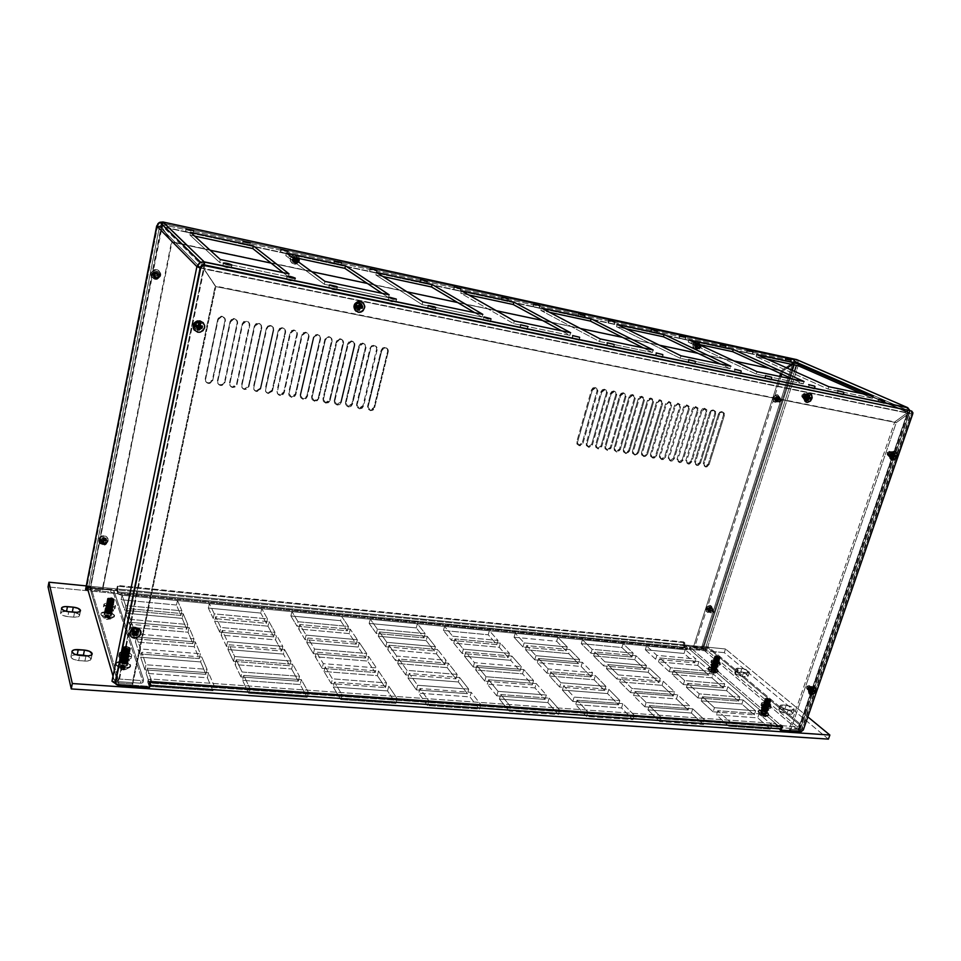 <?xml version="1.0" encoding="UTF-8"?>
<svg xmlns="http://www.w3.org/2000/svg" width="961" height="961" viewBox="0 0 961 961"><rect width="100%" height="100%" fill="white"/><g stroke="black" fill="none" stroke-linecap="round" stroke-linejoin="round"><path stroke-width="0.72" stroke-dasharray="4.8 3.6" d="M688.424 362.597L694.899 364.219L695.043 361.744L694.899 364.231L688.136 362.441L694.419 363.847L688.424 362.597L689.181 360.075L688.424 362.597M651.053 332.086L656.807 333.527L656.976 331.317L656.699 333.575L650.813 331.953L656.423 333.239L651.053 332.086L651.714 329.827L651.053 332.086M608.409 322.884L614.295 324.35L614.511 322.115L614.151 324.41L608.181 322.764L613.947 324.085L608.409 322.884L609.058 320.59L608.409 322.884M734.444 372.135L740.775 373.733L740.859 371.282L740.487 373.805L733.964 371.835L735.213 369.649L734.444 372.135M679.559 338.224L685.229 339.653L685.373 337.467L685.133 339.701L679.175 337.996L684.809 339.365L679.139 337.936L680.22 336.002L679.559 338.224M719.993 346.945L725.543 348.35L725.651 346.188L725.471 348.399L719.573 346.705L725.087 348.038L719.537 346.633L720.654 344.759L719.993 346.945M572.288 338.56L579.195 340.242L579.447 337.671L578.99 340.326L572.047 338.404L578.822 339.918L572.288 338.56L573.032 335.906L572.288 338.56M520.201 327.773L527.301 329.479L527.601 326.872L527.048 329.587L519.973 327.629L526.988 329.179L520.201 327.773L520.922 325.058L520.201 327.773M501.486 299.832L507.732 301.358L508.033 299.027L507.504 301.418L501.306 299.712L507.48 301.117L501.486 299.832L502.122 297.442L501.486 299.832M533.283 306.691L539.421 308.193L539.698 305.898L539.217 308.253L533.091 306.559L539.145 307.952L533.283 306.691L533.92 304.325L533.283 306.691M578.33 316.397L584.312 317.875L584.552 315.616L584.144 317.935L578.114 316.277L583.988 317.623L578.33 316.397L578.966 314.079L578.33 316.397M606.944 345.732L613.707 347.389L613.935 344.855L613.538 347.474L606.679 345.576L613.31 347.053L606.944 345.732L607.688 343.113L606.944 345.732M655.858 355.858L662.453 357.492L662.622 354.993L662.321 357.564L655.582 355.702L661.997 357.132L655.858 355.858L656.615 353.288L655.858 355.858M185.557 231.709L193.041 233.415L193.485 230.796L192.957 233.475L189.197 232.946L186.182 231.517L192.981 233.307L185.557 231.709L186.11 229.006L185.557 231.709M242.52 243.986L249.752 245.656L250.196 243.097L249.512 245.752L242.52 243.986L249.668 245.535L242.52 243.986L243.085 241.355L242.52 243.986M222.844 266.221C226.075 267.614 228.874 268.251 231.253 268.095L231.745 265.164L230.94 268.227L222.76 266.089L231.157 267.939C227.937 266.545 225.138 265.921 222.772 266.065L223.481 263.182L222.844 266.221M286.558 279.411C289.754 280.78 292.456 281.393 294.655 281.249L295.123 278.39L294.426 281.369L286.438 279.267L294.534 281.056C291.339 279.687 288.636 279.086 286.438 279.231L287.219 276.444L286.558 279.411M328.842 287.844L336.542 289.754C333.371 288.408 330.74 287.807 328.65 287.952L329.467 285.225L328.794 288.156C331.965 289.501 334.608 290.102 336.698 289.97L337.143 287.159L336.506 290.078L328.758 287.856M334.02 263.722L340.879 265.332L341.275 262.858L340.855 265.368L336.987 264.768L334.716 263.506L340.747 265.164L334.02 263.722L334.596 261.164L334.02 263.722M280.444 252.166L287.519 253.812L287.94 251.289L287.483 253.86L283.387 253.224L280.672 252.311L281.285 251.974L287.411 253.668L280.444 252.166L281.008 249.56L280.444 252.166M453.844 289.561L460.259 291.099L460.595 288.744L460.187 291.159L453.844 289.561L460.043 290.895L453.844 289.561L454.469 287.123L453.844 289.561M483.263 320.133L490.518 321.863L490.855 319.208L490.218 321.959L483.263 320.133L483.984 317.382L483.263 320.133M427.573 308.289L434.925 310.127L427.681 308.625L428.39 305.814L427.681 308.625L435.165 310.379L435.537 307.676L435.057 310.463L427.513 308.313M420.185 282.294L426.72 283.867L427.068 281.477L426.624 283.927L420.029 282.186L426.528 283.663L420.185 282.294L420.798 279.831L420.185 282.294M369.709 271.41L376.436 273.008L376.82 270.57L376.304 273.08L369.709 271.41L376.28 272.828L369.709 271.41L370.309 268.9L369.709 271.41M388.232 300.457L395.872 302.234L396.292 299.496L395.74 302.331L391.668 301.694L388.544 300.637L388.052 300.204L388.881 300.12L395.68 301.994L388.232 300.457L388.929 297.598L388.232 300.457M785.425 361.06L790.795 362.441L790.831 360.315L790.747 362.465L784.969 360.819L790.266 362.093L784.909 360.723L785.425 361.06L786.11 358.933L785.425 361.06M837.439 393.445L843.434 394.995L842.761 394.551L843.398 392.617L843.241 395.055L836.875 393.145L837.439 393.445L838.22 391.079L837.439 393.445M878.39 401.926L884.264 403.452L883.543 402.995L884.192 401.097L884.108 403.512L877.813 401.626L878.39 401.926L879.183 399.596L878.39 401.926M747.033 352.783L752.511 354.177L752.595 352.026L752.451 354.213L746.601 352.543L752.019 353.852L746.553 352.459L747.706 350.621L747.033 352.783M808.501 387.463L814.58 389.025L813.955 388.592L814.592 386.622L814.375 389.085L807.961 387.163L808.501 387.463L809.282 385.061L808.501 387.463M765.124 378.478L771.347 380.063L771.395 377.637L771.094 380.136L764.608 378.19L770.758 379.643L764.548 378.069L765.124 378.478L765.893 376.027L765.124 378.478M762.794 706.731C768.548 708.317 770.037 709.59 767.25 710.539L767.587 707.452L762.938 706.383L763.346 707.116L764.259 704.425L763.839 703.68L768.5 704.749L767.587 707.452L764.055 706.071L762.926 706.491L766.89 708.497L768.007 708.197L768.5 704.749L764.019 703.488L766.385 705.506L768.512 705.77L768.74 704.99L764.259 704.425L763.346 707.116L766.89 708.497L767.25 710.539L768.956 710.167L767.851 708.509L765.016 707.188L761.689 706.767L761.088 707.668L763.478 709.482L767.25 710.539C761.472 708.942 759.995 707.668 762.794 706.731M769.629 706.912L770.314 704.893L771.094 706.275C769.172 707.332 766.289 706.659 762.433 704.281L761.761 706.299C765.605 708.689 768.488 709.362 770.41 708.293L769.04 706.467L765.689 704.918L762.349 704.353L761.052 705.47L763.058 707.188L767.527 708.762L770.35 708.425L769.629 706.912C765.785 704.533 762.902 703.872 760.992 704.942L761.761 706.299L762.433 704.281L761.665 702.911C763.575 701.866 766.458 702.527 770.314 704.893L769.629 706.912M810.603 688.244L809.895 686.406L807.516 687.98L808.838 689.025L811.228 687.451L811.925 689.289L810.603 688.244L808.766 689.854L807.444 688.965L808.393 686.779L810.207 686.55L811.925 689.289L810.423 690.827L809.03 690.539L808.838 689.025L810.351 687.487L811.745 687.776L811.925 689.289L809.534 690.863L807.516 687.98L808.213 689.818L810.603 688.244M891.303 454.205L890.21 451.97L888.18 453.616L889.694 454.349L891.724 452.703L892.817 454.937L891.303 454.205L889.081 455.826L888.072 454.733L888.553 452.907L890.078 451.97L891.159 452.475L891.303 454.205L892.817 454.937L891.568 456.403L890.042 456.307L889.586 454.733L890.931 452.883L892.457 452.979L892.913 454.553L890.775 456.583L889.694 454.349L888.18 453.616L889.261 455.838L891.303 454.205M806.231 396.473L804.874 394.07L802.843 395.788L804.285 396.473L806.327 394.755L807.672 397.157L806.231 396.473L803.876 398.166L802.723 396.593L803.492 394.719L804.85 394.07L806.027 394.635L806.231 396.473L807.672 397.157L806.375 398.695L804.729 398.563L804.189 396.869L805.246 395.127L806.964 394.887L807.769 396.749L805.63 398.875L804.285 396.473L802.843 395.788L804.189 398.19L806.231 396.473M716.642 667.21C711.212 665.709 709.891 664.58 712.702 663.835L710.912 664.339L712.461 665.901L715.981 667.126L718.323 666.922L716.858 665.144L712.702 663.835C718.107 665.336 719.429 666.466 716.642 667.21L716.341 665.312L716.642 667.21M718.287 662.489L717.867 666.129L712.822 663.919L713.831 663.174L712.69 663.534L717.459 665.048L713.831 663.174L712.702 663.438L713.53 660.88L717.939 661.877L717.11 664.435L717.939 661.877L716.462 661.06L713.975 660.627L713.867 661.492L718.239 662.573L717.939 661.877L713.867 661.492L713.038 664.051L717.471 664.952L713.831 663.174L711.753 664.063L713.53 660.88M719.068 663.955L719.681 662.033L720.33 663.174C718.48 664.123 715.741 663.51 712.125 661.324L711.5 663.246C715.116 665.432 717.855 666.057 719.705 665.096L715.44 662.141L712.269 661.588L710.9 662.513L716.846 665.492L719.621 665.264L719.068 663.955C715.44 661.769 712.714 661.156 710.864 662.117L711.5 663.246L712.125 661.324L711.488 660.195C713.326 659.246 716.065 659.859 719.681 662.033L719.068 663.955M712.99 611.1L710.828 612.481L709.086 609.947L709.783 611.64L711.933 610.271L712.99 611.1L712.93 609.935L711.777 609.358L710.443 610.187L710.792 612.469L712.99 611.1L711.524 608.709L709.867 608.878L709.014 610.259L709.506 611.508L711.813 610.583L711.236 608.577L709.086 609.947L710.131 610.788L712.293 609.406L712.99 611.1M780.536 400.244L778.71 401.698L776.452 399.091L777.521 401.109L779.347 399.668L780.536 400.244L780.152 398.479L778.458 398.539L777.557 400.004L778.266 401.59L779.719 401.374L780.536 400.244L778.446 397.662L776.776 398.455L776.644 400.641L777.954 401.073L779.215 399.992L778.278 397.638L776.452 399.091L777.641 399.668L779.467 398.214L780.536 400.244M700.725 347.005L698.911 348.507L696.497 345.804L697.782 347.978L699.596 346.477L700.725 347.005L700.485 345.347L699.079 344.867L697.746 345.984L697.686 347.714L698.623 348.471L700.725 347.005L699.596 346.477L699.152 344.603L697.338 344.627L696.413 346.164L696.953 347.678L698.142 347.93L699.464 346.825L698.299 344.302L696.497 345.804L697.614 346.332L699.428 344.831L700.725 347.005M121.458 657.552L122.143 653.84C124.257 652.531 126.492 652.807 128.822 654.657L126.347 653.204L122.816 653.216L122.311 654.417L124.63 655.606L127.717 655.714L128.822 654.657L128.113 658.069L124.341 656.399L121.434 657.264L125.23 659.234L128.137 658.369L128.834 654.958C126.708 656.267 124.486 655.991 122.155 654.141L121.458 657.552L125.23 659.234L125.134 661.757C117.939 659.739 117.47 658.249 123.729 657.288L119.693 657.937L119.2 659.114L120.461 660.423L125.134 661.757L129.531 660.736L128.378 658.609L123.729 657.288C130.912 659.282 131.381 660.772 125.134 661.757L125.23 659.234L128.137 658.309M128.113 658.069L124.341 656.399L123.789 657.408L124.341 656.399L121.422 657.324M118.768 656.483L119.26 653.372C119.536 650.489 130.996 651.894 131.669 654.885L131.128 657.432C130.468 654.441 119.008 653.048 118.732 655.943L120.269 658.021L124.57 659.45L129.098 659.414L131.177 657.937L129.627 655.895L124.137 654.345L120.005 654.765L118.768 656.483C119.38 659.486 130.924 660.892 131.177 657.997L131.705 655.438C131.453 658.333 119.909 656.916 119.296 653.912L118.768 656.483M131.813 629.683L132.546 631.653C134.492 632.566 135.897 632.05 136.786 630.104L137.207 631.329C136.33 633.275 134.912 633.792 132.954 632.879L131.813 629.683L132.486 628.47L134.768 627.641L136.774 629.227L136.414 630.957L134.324 632.134L132.21 631.329L131.813 629.683L132.222 630.909L134.192 628.95L136.486 629.371L137.207 631.329L135.717 633.107L133.339 633.119L132.222 630.909C133.099 628.962 134.504 628.446 136.45 629.335L136.03 628.11C134.084 627.221 132.678 627.749 131.813 629.683M194.879 324.374C194.831 326.488 195.888 327.485 198.05 327.353L200.044 325.347L200.621 326.031L198.627 328.049C196.452 328.181 195.395 327.184 195.443 325.07L194.879 324.374L196.008 322.728L198.939 322.704L200.092 324.842L198.915 326.98L196.44 327.245L194.867 325.383L194.879 324.374L195.443 325.07L197.029 323.172L199.059 323.16L200.621 325.034L199.9 327.353L198.026 328.133L195.828 327.004L195.443 325.07L197.401 323.052C199.588 322.908 200.669 323.893 200.621 326.031L200.044 325.347C200.092 323.208 199.011 322.211 196.837 322.367L194.879 324.374M354.921 304.769C354.789 306.751 355.69 307.724 357.636 307.676L359.63 305.718L360.483 306.355L358.489 308.313C356.543 308.361 355.63 307.388 355.774 305.394L354.921 304.769L355.63 303.496L358.297 302.943L359.666 304.757L358.909 306.991L356.699 307.676L354.993 306.199L354.921 304.769L355.774 305.394L356.867 303.808L359.15 303.568L360.531 305.382L359.774 307.628L357.552 308.313L355.846 306.835L355.774 305.394L357.744 303.436C359.702 303.376 360.615 304.349 360.483 306.355L359.63 305.718C359.762 303.724 358.849 302.751 356.891 302.811L354.921 304.769M109.398 611.785C102.719 609.923 102.322 608.637 108.185 607.941L104.052 608.709L105.061 610.559L109.398 611.785L113.518 611.004L112.497 609.166L108.185 607.941C114.839 609.791 115.236 611.076 109.398 611.785L109.494 609.478L109.398 611.785M105.998 607.977L106.635 604.553C108.605 603.448 110.683 603.724 112.857 605.358L110.575 604.061L107.284 604.013L106.779 605.022L108.917 606.079L111.8 606.235L112.857 605.358L112.209 608.553L108.725 607.052L108.233 608.037L108.725 607.052L105.986 607.796L109.494 609.478L112.221 608.781L112.869 605.598C110.887 606.691 108.809 606.427 106.647 604.781L105.998 607.977L109.494 609.478L112.233 608.733M103.5 606.932L103.944 604.109C107.62 602.066 111.476 602.559 115.5 605.61L115.02 608.001C110.996 604.949 107.139 604.457 103.476 606.511L104.857 608.277L108.845 609.586L113.074 609.646L115.056 608.433L113.65 606.655L109.686 605.358L104.689 605.49L103.5 606.932C107.512 609.995 111.368 610.499 115.056 608.433L115.536 606.043C111.848 608.085 107.992 607.58 103.98 604.529L103.5 606.932M101.974 542.148C102.731 540.454 103.956 540.022 105.65 540.851L105.338 539.938C103.632 539.109 102.419 539.541 101.662 541.235L102.346 543.626L104.196 544.382L106.215 543.025L105.974 541.163L103.68 540.466L101.974 542.148L101.662 541.235L102.31 542.989L103.884 543.47L105.698 542.46L105.866 540.587L104.232 539.493L102.575 539.902L101.662 541.235L102.322 542.989C104.028 543.842 105.254 543.421 106.01 541.728L106.335 542.641C105.566 544.334 104.341 544.767 102.635 543.914L101.974 542.148M154.625 275.29L156.307 273.561C158.205 273.453 159.142 274.329 159.118 276.179L158.697 275.675C158.709 273.825 157.772 272.948 155.886 273.056L154.204 274.774L154.973 276.972L156.883 277.969L158.505 277.321L159.118 275.314L157.736 273.669L155.586 273.873L154.204 275.651L155.586 277.285L157.736 277.092L158.733 275.242L157.712 273.38L155.562 273.152L154.204 274.774C154.18 276.612 155.105 277.489 156.979 277.405L158.697 275.675L159.118 276.179L157.4 277.921C155.526 278.005 154.601 277.128 154.625 275.29M294.27 260.023L295.988 258.329L298.427 260.911L295.351 257.872L293.646 259.554L294.811 261.981L296.709 262.593L298.294 261.308L298.162 259.278L296.408 258.293L294.27 260.023L293.646 259.554L293.922 261.176L295.664 262.161L297.454 261.212L297.706 259.182L296.192 257.872L294.583 258.185L293.646 259.554L296.06 262.125L297.79 260.443L298.427 260.911L296.697 262.593L294.27 260.023M156.751 226.063L161.196 226.376L171.514 241.716L102.298 589.273L90.058 588.072L161.196 226.376L171.959 242.172L102.611 590.246L90.346 589.045L90.058 588.072L102.298 589.273L102.611 590.246L90.346 589.045L161.628 226.808L171.959 242.172L102.611 590.246L171.514 241.716L161.628 226.808L159.49 226.652L161.028 224.802L159.49 226.652L156.751 226.063L159.49 226.652L88.184 589.73L85.565 589.477L88.196 589.802L159.49 226.652L200.032 267.254L114.972 681.493L115.993 676.292L89.097 585.273L88.196 589.802L87.379 588.42M161.028 224.802L162.325 224.658L161.028 224.814L201.81 265.116M203.576 264.816L202.555 264.924L203.552 264.96L162.529 224.694L163.058 222.003L162.529 224.694L203.552 264.96L906.716 409.915L795.864 361.672L162.529 224.694L90.346 589.045L90.058 588.072L87.355 588.108M730.06 368.676L680.232 358.309L616.554 326.716L626.055 328.758L616.554 326.716L617.214 324.41L616.554 326.716L680.232 358.309L730.06 368.676L720.378 364.039L730.06 368.676L730.828 366.225L730.06 368.676M733.916 371.739L740.222 373.324L733.916 371.739L734.684 369.252M803.288 383.907L756.295 374.129L688.196 342.116L698.347 344.29L688.196 342.116L688.869 339.87L688.196 342.116L756.295 374.129L803.288 383.907L793.029 379.223L803.288 383.907L804.057 381.529L803.288 383.907M652.411 352.519L599.496 341.515L540.875 310.451L549.644 312.337L540.875 310.451L541.511 308.073L540.875 310.451L599.496 341.515L652.411 352.519L643.377 347.942L652.411 352.519L653.156 349.984L652.411 352.519M388.46 297.61L324.325 284.276L285.801 255.65L291.688 256.923L285.801 255.65L286.378 253.019L285.801 255.65L324.325 284.276L388.46 297.61L382.058 293.321L388.46 297.61L389.145 294.799L388.46 297.61M569.909 335.365L513.606 323.653L460.787 293.249L468.716 294.955L460.787 293.249L461.412 290.787L460.787 293.249L513.606 323.653L569.909 335.365L561.632 330.86L569.909 335.365L570.642 332.734L569.909 335.365M483.071 319.785L490.23 321.575L482.999 319.857L483.707 317.106M482.11 317.094L422.083 304.613L375.907 275.014L382.886 276.516L375.907 275.014L376.52 272.468L375.907 275.014L422.083 304.613L482.11 317.094L474.698 312.685L482.11 317.094L482.818 314.379L482.11 317.094M836.779 393.049L842.761 394.551L836.779 393.013L837.56 390.646M877.693 401.518L883.543 402.995L877.681 401.47L878.474 399.151M872.456 398.298L828.046 389.061L756.115 356.699L766.83 359.006L756.115 356.699L756.8 354.525L756.115 356.699L828.046 389.061L872.456 398.298L861.705 393.578L872.456 398.298L873.237 395.992L872.456 398.298M807.877 387.055L813.955 388.592L807.877 387.031L808.657 384.628M283.135 272.636L288.372 276.792L219.697 262.509L189.966 235.061L194.59 236.058L189.966 235.061L219.697 262.509L220.321 259.506L219.697 262.509L288.372 276.792L283.135 272.636M88.172 589.561L90.346 589.045L88.172 589.573L159.454 226.592L200.032 267.254L114.972 681.493L111.969 681.205L114.936 681.409L115.068 680.772L113.014 676.088L113.278 678.742L115.068 680.772L115.993 676.292L89.097 585.273L88.316 589.237L90.634 590.042L91.091 587.7L89.109 586.126L89.097 585.273L89.613 587.003L91.091 587.7L118.263 678.959L116.569 678.226L115.993 676.292L116.005 677.253L118.263 678.959L91.091 587.7L90.634 590.042L117.71 681.601L115.068 680.772L117.71 681.601L90.634 590.042L110.659 591.988L111.128 589.67L91.091 587.7L111.632 589.73L113.915 590.703L143.549 679.475L141.615 680.58L118.263 678.959L117.71 681.601L118.263 678.959L141.051 680.568L140.51 683.187L117.71 681.601L140.51 683.187L143.021 682.394L141.591 683.163L140.51 683.187L141.051 680.568L143.573 679.775L143.021 682.346M85.697 588.841L87.163 588.144L85.553 589.141M159.454 226.592L161.628 226.808L90.058 588.072L87.379 588.108M156.799 225.847L161.196 226.376L171.526 241.716L782.686 371.234L171.971 242.16L161.208 226.364L792.873 362.585L781.485 370.694L780.584 373.541L781.497 370.706L782.698 371.246L787.143 368.087L782.686 371.234L787.143 368.087L782.686 371.234L781.485 370.694L792.885 362.597L161.208 226.364L163.058 222.003M734.024 360.952L698.034 353.348L734.024 360.952M659.414 345.179L622.572 337.395L659.414 345.179M580.336 328.47L542.593 320.493L580.336 328.47M496.369 310.727L457.688 302.547L496.369 310.727M407.044 291.844L367.378 283.459L407.044 291.844M311.832 271.723L271.146 263.122L311.832 271.723M795.948 359.45L794.483 360.039L792.873 362.585C793.81 360.231 795.023 359.222 796.537 359.57L795.864 361.672L162.421 224.67L161.64 226.796L171.971 242.16L210.147 250.232L171.971 242.16L161.64 226.796L794.086 363.114L792.212 364.459L794.098 363.126L161.64 226.796L162.829 221.955M796.537 359.57L795.864 361.672L796.861 363.967L795.864 361.672L794.086 363.114L792.885 362.597L781.497 370.706L792.873 362.585L701.422 648.062L702.455 648.927L694.371 648.146L780.957 376.7L694.371 648.146L693.349 647.27L694.371 648.146L706.779 650.129L707.945 646.513L705.074 649.96L706.239 646.345L799.72 724.978L798.423 729.027L907.713 412.437L796.861 363.967L796.405 365.36L796.861 363.967L798.591 364.339L706.707 650.068L707.945 646.513L801.546 725.099L800.261 729.147L909.574 412.822L798.591 364.339L798.531 361.276L797.162 359.798M87.511 588.576L90.634 590.042L110.659 591.988L113.446 593.033L142.997 682.094L143.549 679.475L114.023 590.895L113.554 593.225L142.997 682.094L143.573 679.775M115.5 605.61L113.554 607.244L109.326 607.184L105.338 605.874L103.956 604.097L105.962 602.907L110.167 602.967L115.5 605.61M112.209 608.553L108.725 607.052L105.986 607.748L106.635 604.553M114.023 590.895L113.554 593.225L110.659 591.988L111.128 589.67L114.023 590.895M111.993 681.289L114.972 681.493L111.993 681.289M215.216 286.006L215.829 286.618L132.522 685.181L132.113 683.872L215.216 286.006L203.504 268.419L215.829 286.618L203.504 268.419L118.095 682.911L132.113 683.872L132.522 685.181L118.491 684.22L118.095 682.911L132.113 683.872L215.216 286.006M203.552 264.96L203.516 268.407L907.4 412.713L907.508 410.996L906.716 409.915L203.552 264.96L203.516 268.407L215.24 285.994L894.715 421.951L907.4 412.713L203.516 268.407L215.841 286.606L896.253 422.648L215.841 286.606L203.516 268.407L118.095 682.911L114.972 681.493L118.095 682.911L118.491 684.22L116.221 683.872L118.491 684.22L204.092 269.008L118.491 684.22L132.522 685.181L215.829 286.618L204.092 269.008L200.032 267.254M204.633 264.996L204.104 268.996L215.841 286.606L896.253 422.648L908.95 413.386L204.104 268.996L200.272 267.422M797.498 359.991L798.591 364.339L792.885 362.597L798.591 364.339L706.707 650.068L701.422 648.062L702.455 648.927L789.197 378.418L702.455 648.927L706.707 650.068L705.014 649.9L792.02 379.018L705.014 649.9L706.779 650.129L702.107 648.158L693.349 647.27L779.671 376.436L693.349 647.27L701.422 648.062L792.885 362.597L794.086 363.114L793.582 364.748L794.098 363.126L796.861 363.967L908.217 412.774L907.4 412.725L797.918 729.928L798.795 729.675L907.713 412.437L907.725 410.803L906.716 409.915L907.4 412.713L908.95 413.386L896.253 422.648L894.715 421.951L907.4 412.713L908.95 413.386L907.713 412.437L910.644 413.518L908.95 413.398L799.216 731.033L801.03 730.504L800.261 729.147L798.423 729.027L798.783 729.711L797.918 729.928L907.4 412.725L894.715 421.963L789.185 729.327L797.918 729.928L800.381 730.961L800.681 729.555L798.339 728.955L801.546 725.099L798.507 728.462L796.633 728.834L703.488 649.804L705.218 649.516L706.239 646.345L704.089 647.93L703.488 649.804L705.218 649.516L707.945 646.513L801.546 725.099L800.177 729.075L798.339 728.955L800.261 729.147L909.574 412.822L798.591 364.339L792.885 362.597L794.098 363.126L792.212 364.459L795.864 361.672L906.716 409.915L907.713 412.437L909.574 412.822L909.863 410.407L909.574 412.822C911.136 413.566 910.932 413.759 908.95 413.398L896.253 422.66L790.483 730.432L799.216 731.033L790.483 730.432L789.185 729.327L797.918 729.928L799.216 731.033L908.95 413.398L907.4 412.725L894.715 421.963L896.253 422.66L894.715 421.963L789.185 729.327L790.483 730.432L896.253 422.66L908.95 413.398L200.152 267.999M908.95 413.386L909.262 410.287M119.296 653.912L121.362 651.954L125.879 651.93L130.155 653.348L131.717 655.378L129.627 656.856L125.098 656.88L121.687 655.919L119.296 653.912M794.483 371.366L792.092 378.79L794.483 371.366M781.786 374.093L782.698 371.246L781.786 374.093M791.84 370.177L789.462 377.589L791.84 370.177M706.239 646.345L799.72 724.978L797.342 726.768L704.089 647.93L706.239 646.345M690.839 646.633L690.238 648.519L703.488 649.804L704.089 647.93L690.839 646.633L704.089 647.93L797.342 726.768L783.059 725.771L780.2 724.762L690.13 647.342L690.839 646.633L690.238 648.519L703.488 649.804L796.633 728.834L781.966 727.789L779.215 726.612L689.53 649.228L690.13 647.342L779.924 724.546L779.215 726.612L689.53 649.228L689.866 646.861L690.839 646.633M719.681 662.033L720.245 663.342L717.471 663.57L713.302 662.117L711.464 660.291L714.359 659.811L719.681 662.033M906.716 409.915L907.52 407.584L906.716 409.915M796.633 728.834L797.342 726.768L799.72 724.978L798.507 728.462L797.558 728.774L782.35 727.837L783.059 725.771L797.342 726.768L796.633 728.834M762.433 704.281L762.001 702.551L765.449 702.635L769.725 704.449L771.13 706.095L768.211 706.743L762.433 704.281M779.924 724.546L779.215 726.612L782.35 727.837L783.059 725.771L779.924 724.546M190.506 232.334L189.966 235.061L190.506 232.334M289.021 273.873L288.372 276.792L289.021 273.873M828.826 386.706L828.046 389.061L828.826 386.706M422.768 301.826L422.083 304.613L422.768 301.826M514.327 320.962L513.606 323.653L514.327 320.962M324.986 281.393L324.325 284.276L324.986 281.393M600.229 338.921L599.496 341.515L600.229 338.921M757.052 371.703L756.295 374.129L757.052 371.703M680.989 355.798L680.232 358.309L680.989 355.798M359.054 301.97L357.504 301.97C353.372 304.613 353.276 307.208 357.204 309.778L357.888 310.283C353.948 307.712 354.056 305.105 358.189 302.475L359.738 302.463L357.54 301.97L354.993 303.664L354.285 306.655L357.204 309.778L360.147 309.166L361.901 306.643L360.423 302.559L359.054 301.97L359.738 302.463L356.795 303.063L355.029 305.61L355.486 308.601L359.402 310.283L361.949 308.577L362.657 305.586L361.12 303.051L359.738 302.463C363.678 305.081 363.558 307.688 359.378 310.283L357.888 310.283L357.204 309.778L358.693 309.778C362.874 307.184 362.994 304.577 359.054 301.97M135.465 627.509C130.936 628.386 129.747 630.524 131.897 633.924L134.312 635.702L132.222 634.921C130.083 631.509 131.273 629.371 135.801 628.494L135.465 627.509L133.879 627.653L131.321 629.419L130.744 632.182L131.369 633.419L135.549 634.572L138.696 631.461L138.06 628.818L135.465 627.509L135.801 628.494L132.762 629.299L131.056 631.761L131.08 633.167L132.834 635.305L135.897 635.557L138.456 633.792L139.033 631.041L138.408 629.791L135.801 628.494L137.819 629.239C140.054 632.638 138.877 634.801 134.312 635.702L133.975 634.716C138.54 633.816 139.705 631.653 137.483 628.254L135.465 627.509M198.879 321.503L197.005 321.563C192.789 324.386 192.861 327.064 197.197 329.599L197.654 330.164C193.305 327.629 193.245 324.938 197.461 322.115L199.335 322.043L197.221 321.515L194.518 323.28L193.882 326.392L195.672 328.998L198.843 329.587L200.369 328.962L202.17 326.32L202.182 324.71L200.393 322.103L198.879 321.503L199.335 322.043L196.152 322.692L194.338 325.335L194.963 328.434L196.128 329.563L199.299 330.152L202.002 328.374L202.651 325.274L202.026 323.785L199.335 322.043C203.696 324.65 203.732 327.341 199.42 330.128L197.654 330.164L197.197 329.599L198.963 329.563C203.264 326.788 203.227 324.097 198.879 321.503M807.036 393.554L806.531 393.505C802.711 395.403 802.183 397.59 804.922 400.064L806.087 400.617C803.336 398.142 803.876 395.944 807.684 394.046L804.813 394.118L803.264 396.256L803.312 398.719L806.039 400.028L808.694 397.361L808.645 394.899L807.036 393.554L808.201 394.094L805.979 394.659L804.429 396.809L804.477 399.271L806.087 400.617L808.309 400.052L809.859 397.902L809.811 395.439L808.201 394.094C810.952 396.593 810.399 398.779 806.579 400.653L805.414 400.112C809.246 398.238 809.787 396.052 807.036 393.554M811.348 686.358C807.757 687.68 806.988 689.517 809.03 691.884L810.087 692.725C808.045 690.358 808.826 688.52 812.417 687.199L810.339 686.49L807.913 688.941L808.549 691.668L810.435 691.824L812.297 690.418L812.814 687.331L811.348 686.358L812.417 687.199L810.387 687.86L808.982 689.782L809.018 691.836L810.483 692.797L812.501 692.124L813.907 690.214L813.871 688.172L812.79 687.259C814.844 689.626 814.075 691.464 810.483 692.797L809.426 691.956C813.018 690.623 813.787 688.785 811.721 686.43L811.348 686.358M892.313 451.574L892.012 451.538C888.3 453.256 887.7 455.31 890.198 457.712L891.4 458.313C888.913 455.91 889.514 453.844 893.225 452.126L891.279 451.634L888.757 454.181L888.733 456.487L891.231 457.652L893.153 456.247L893.958 453.904L892.313 451.574L893.526 452.163L891.448 452.727L889.958 454.769L889.946 457.076L891.4 458.313L893.478 457.736L894.955 455.706L894.979 453.388L893.526 452.163C896.012 454.577 895.4 456.643 891.688 458.337L890.475 457.748C894.186 456.043 894.799 453.988 892.313 451.574M800.741 731.946L799.708 731.057L779.936 729.699L799.708 731.057L802.255 729.123L799.708 731.057L800.741 731.946M911.016 410.767L911.533 413.254L802.255 729.123L803.3 730L802.255 729.123L911.533 413.254L911.016 410.767M115.512 682.923L117.698 684.16L149.171 686.334L149.52 687.379L148.667 684.857L778.494 728.45L779.059 726.792L780.32 726.984L781.305 725.675L780.2 728.943L781.305 725.675L150.24 681.253L149.171 686.334L117.698 684.16L115.272 682.334M912.782 413.795L911.533 413.254L912.782 413.795M778.494 728.45L148.667 684.857L147.814 681.697L150.228 681.097L772.728 724.942L775.239 725.747L778.494 728.45L775.863 726.18L776.428 724.522L779.335 726.972L781.305 725.675L150.24 681.253L149.219 682.983L779.059 726.792L778.975 728.774M773.293 723.297L775.803 724.089L779.059 726.792L149.111 682.754L148.174 679.847L150.673 679.007L773.293 723.297L772.728 724.942L150.228 681.097L150.673 679.007L773.293 723.297L776.428 724.522L775.863 726.18L772.728 724.942L773.293 723.297M149.375 685.361L150.24 681.253L149.111 682.754L148.979 685.385L150.324 683.415M117.698 684.16L117.999 685.217L117.698 684.16M147.766 682.178L148.667 684.857L149.111 682.754L148.21 680.088L147.766 682.178L148.186 679.799L150.673 679.007L150.228 681.097L147.766 682.178M579.411 445.796L576.744 441.784L579.411 445.796L577.717 444.583L577.513 442.324L592.252 390.43L593.682 388.412L595.904 387.884L597.61 389.157L597.802 391.475L583.027 443.261L580.54 445.748L576.948 444.054L576.744 441.784L591.459 389.95L592.889 387.932L595.111 387.403L596.805 388.676L596.997 390.995L582.258 442.721L580.84 444.703L578.642 445.255L582.258 442.721L596.997 390.995L597.802 391.475L583.027 443.261L582.258 442.721L583.027 443.261L579.411 445.796M588.841 447.382L586.186 443.381L588.841 447.382L587.159 446.18L586.955 443.922L601.742 392.232L603.172 390.214L605.382 389.685L607.064 390.959L607.256 393.265L592.444 444.847L589.958 447.333L586.378 445.64L586.186 443.381L600.949 391.752L602.367 389.734L604.577 389.205L606.259 390.478L606.451 392.785L591.664 444.318L590.246 446.288L588.06 446.841L591.664 444.318L606.451 392.785L607.256 393.265L592.444 444.847L591.664 444.318L592.444 444.847L588.841 447.382M598.21 448.955L595.556 444.979L598.21 448.955L596.529 447.754L596.349 445.508L611.172 394.01L612.601 392.004L614.788 391.487L616.457 392.749L616.638 395.043L601.79 446.433L599.316 448.907L595.748 447.225L595.556 444.979L610.367 393.529L611.785 391.523L613.971 391.007L615.653 392.268L615.821 394.563L600.997 445.892L599.592 447.874L597.418 448.415L600.997 445.892L615.821 394.563L616.638 395.043L601.79 446.433L600.997 445.892L601.79 446.433L598.21 448.955M607.508 450.517L604.865 446.553L607.508 450.517L605.85 449.328L605.658 447.093L620.53 395.788L621.947 393.782L624.133 393.265L625.791 394.515L625.959 396.809L611.076 448.006L608.601 450.469L605.058 448.787L604.865 446.553L619.713 395.307L621.13 393.313L623.317 392.785L624.974 394.034L625.143 396.328L610.271 447.466L608.878 449.436L606.715 449.976L610.271 447.466L625.143 396.328L625.959 396.809L611.076 448.006L610.271 447.466L611.076 448.006L607.508 450.517M616.746 452.078L614.115 448.114L616.746 452.078L615.1 450.889L614.92 448.655L629.827 397.542L631.245 395.56L633.407 395.031L635.053 396.28L635.221 398.563L620.289 449.568L617.839 452.018L614.295 450.349L614.115 448.114L628.999 397.061L630.416 395.079L632.578 394.551L634.224 395.8L634.392 398.082L619.485 449.027L618.091 450.985L615.941 451.538L619.485 449.027L634.392 398.082L635.221 398.563L620.289 449.568L619.485 449.027L620.289 449.568L616.746 452.078M625.911 453.616L623.305 449.676L625.911 453.616L624.278 452.439L624.109 450.216L639.053 399.295L640.47 397.313L642.621 396.785L644.254 398.034L644.411 400.305L629.443 451.117L627.004 453.568L623.473 451.898L623.305 449.676L638.224 398.815L639.63 396.833L641.792 396.304L643.414 397.554L643.57 399.824L628.638 450.577L627.245 452.535L625.106 453.075L628.638 450.577L643.57 399.824L644.411 400.305L629.443 451.117L628.638 450.577L629.443 451.117L625.911 453.616M635.029 455.142L632.422 451.226L635.029 455.142L633.407 453.964L633.239 451.754L648.219 401.025L649.636 399.055L651.774 398.527L653.396 399.764L653.54 402.034L638.536 452.655L636.098 455.094L632.59 453.436L632.422 451.226L647.39 400.545L648.795 398.575L650.933 398.046L652.543 399.283L652.699 401.554L637.72 452.114L636.326 454.06L634.212 454.613L637.72 452.114L652.699 401.554L653.54 402.034L638.536 452.655L637.72 452.114L638.536 452.655L635.029 455.142M644.074 456.667L641.492 452.751L644.074 456.667L642.465 455.502L642.308 453.292L657.324 402.755L658.729 400.785L660.868 400.269L662.465 401.494L662.61 403.752L647.57 454.181L645.143 456.619L641.648 454.961L641.492 452.751L656.483 402.275L657.889 400.305L660.015 399.788L661.612 401.013L661.757 403.272L646.741 453.652L645.36 455.586L643.245 456.127L646.741 453.652L661.757 403.272L662.61 403.752L647.57 454.181L646.741 453.652L647.57 454.181L644.074 456.667M653.06 458.181L650.489 454.277L653.06 458.181L651.462 457.016L651.318 454.817L666.369 404.461L667.775 402.503L669.889 401.986L671.475 403.212L671.619 405.458L656.543 455.706L654.129 458.121L650.633 456.475L650.489 454.277L665.517 403.98L666.91 402.022L669.024 401.506L670.622 402.731L670.754 404.977L655.714 455.166L654.333 457.1L652.231 457.64L655.714 455.166L670.754 404.977L671.619 405.458L656.543 455.706L655.714 455.166L656.543 455.706L653.06 458.181M661.985 459.682L659.426 455.79L661.985 459.682L660.399 458.517L660.267 456.331L675.355 406.167L676.748 404.209L678.85 403.692L680.436 404.917L680.556 407.152L665.456 457.208L663.042 459.622L659.57 457.977L659.426 455.79L674.49 405.686L675.883 403.728L677.985 403.212L679.559 404.425L679.691 406.671L664.616 456.679L663.234 458.601L661.144 459.142L664.616 456.679L679.691 406.671L680.556 407.152L665.456 457.208L664.616 456.679L665.456 457.208L661.985 459.682M670.85 461.172L668.303 457.304L670.85 461.172L669.288 460.019L669.144 457.832L684.268 407.86L685.661 405.902L687.752 405.386L689.325 406.599L689.445 408.833L674.298 458.709L671.907 461.112L668.436 459.478L668.303 457.304L683.403 407.368L684.797 405.422L686.887 404.905L688.448 406.119L688.569 408.353L673.457 458.169L672.075 460.091L670.009 460.631L673.457 458.169L688.569 408.353L689.445 408.833L674.298 458.709L673.457 458.169L674.298 458.709L670.85 461.172M679.655 462.649L677.121 458.793L679.655 462.649L678.106 461.496L677.973 459.334L693.121 409.53L694.515 407.596L696.593 407.068L698.154 408.281L698.263 410.503L683.091 460.199L680.7 462.601L677.253 460.968L677.121 458.793L692.256 409.05L693.638 407.104L695.716 406.587L697.266 407.8L697.386 410.023L682.238 459.658L680.868 461.568L678.802 462.109L682.238 459.658L697.386 410.023L698.263 410.503L683.091 460.199L682.238 459.658L683.091 460.199L679.655 462.649M688.4 464.127L685.878 460.283L688.4 464.127L686.863 462.974L686.743 460.812L701.926 411.2L703.308 409.266L705.386 408.749L706.924 409.951L707.032 412.161L691.824 461.676L689.445 464.067L686.01 462.433L685.878 460.283L701.037 410.719L702.431 408.785L704.497 408.269L706.035 409.47L706.143 411.68L690.959 461.136L689.602 463.046L687.547 463.586L690.959 461.136L706.143 411.68L707.032 412.161L691.824 461.676L690.959 461.136L691.824 461.676L688.4 464.127M697.097 465.58L694.587 461.748L697.097 465.58L695.56 464.439L695.452 462.289L710.659 412.858L712.041 410.924L714.107 410.407L715.633 411.608L715.741 413.819L700.497 463.142L698.13 465.532L694.695 463.899L694.587 461.748L709.771 412.365L711.152 410.443L713.218 409.927L714.744 411.128L714.84 413.326L699.632 462.601L698.275 464.511L696.232 465.04L699.632 462.601L700.497 463.142L697.097 465.58M705.722 467.034L703.224 463.214L705.722 467.034L704.209 465.893L704.101 463.755L719.345 414.503L720.726 412.581L722.768 412.065L724.282 413.254L724.378 415.452L709.122 464.595L706.755 466.974L703.332 465.364L703.224 463.214L718.456 414.011L719.825 412.089L721.867 411.584L723.381 412.774L723.477 414.972L708.245 464.067L706.888 465.965L704.857 466.493L708.245 464.067L709.122 464.595L705.722 467.034M698.923 343.245C701.494 345.516 701.062 347.462 697.626 349.071L696.737 348.651C700.161 347.041 700.593 345.095 698.022 342.837L700.425 344.47L700.533 346.669L699.188 348.555L697.181 349.023L695.392 348.182L694.515 346.332L696.004 343.305L698.022 342.837L699.524 344.062L699.115 347.317L697.302 348.591L695.668 347.81L696.076 344.543L698.923 343.245L697.554 342.789C694.13 344.41 693.71 346.356 696.281 348.603L697.181 349.023C694.599 346.777 695.019 344.831 698.443 343.197L698.923 343.245M711.32 607.58L711.669 607.652C713.639 609.863 712.978 611.52 709.711 612.637L708.87 611.977C712.137 610.86 712.798 609.202 710.828 606.992L712.702 608.505L712.798 610.367L711.548 612.085L709.711 612.637L708.329 611.725L708.233 609.851L709.47 608.145L711.32 607.58L710.479 606.92L711.861 607.845L711.957 609.706L709.807 611.881L708.053 611.689L707.392 609.19L708.629 607.472L710.479 606.92C707.212 608.025 706.551 609.694 708.509 611.893L709.338 612.565C707.392 610.355 708.053 608.697 711.32 607.58M778.782 396.629C781.149 398.851 780.656 400.689 777.293 402.154L776.344 401.686C779.707 400.232 780.2 398.395 777.833 396.172L779.599 397.025L780.38 398.755L779.707 400.857L777.029 402.118L775.647 400.989L775.587 398.911L776.884 397.109L778.782 396.629L777.833 396.172L779.431 398.298L777.966 401.181L775.263 401.278L774.482 399.536L775.155 397.446L777.557 396.136C774.206 397.614 773.713 399.452 776.08 401.662L777.029 402.118C774.65 399.92 775.143 398.082 778.494 396.593L778.782 396.629M370.55 410.683L367.57 406.347L370.55 410.683L368.519 409.35L368.135 406.875L381.793 350.573L383.319 348.399L385.829 347.846L387.872 349.263L388.232 351.798L374.538 407.969L373.036 410.107L370.55 410.683L367.943 408.809L367.57 406.347L381.205 350.104L382.718 347.93L385.241 347.389L387.271 348.795L387.643 351.33L373.961 407.428L372.472 409.578L370.093 410.167L373.961 407.428L387.643 351.33C387.908 348.975 386.923 347.642 384.664 347.329L381.205 350.104L367.57 406.347L368.135 406.875L381.793 350.573L381.205 350.104L381.793 350.573L385.253 347.798C387.511 348.11 388.508 349.444 388.232 351.798L387.643 351.33L388.232 351.798L374.538 407.969L373.961 407.428L374.538 407.969L370.55 410.683M359.534 408.833L356.543 404.473L359.534 408.833L357.48 407.488L357.096 405.013L370.694 348.471L372.207 346.284L374.742 345.732L376.796 347.149L377.18 349.696L363.546 406.107L362.045 408.257L359.534 408.833L356.927 406.959L356.543 404.473L370.105 348.002L371.631 345.816L374.165 345.275L376.219 346.693L376.592 349.227L362.982 405.566L361.48 407.716L358.97 408.293L362.982 405.566L376.592 349.227C376.856 346.873 375.847 345.528 373.565 345.215L370.105 348.002L356.543 404.473L357.096 405.013L370.694 348.471L370.105 348.002L370.694 348.471L374.153 345.684C376.436 345.996 377.445 347.329 377.18 349.696L376.592 349.227L377.18 349.696L363.546 406.107L362.982 405.566L363.546 406.107L359.534 408.833M348.435 406.971L345.431 402.599L348.435 406.971L346.368 405.614L345.972 403.127L359.498 346.356L361.024 344.158L363.57 343.606L365.648 345.035L366.033 347.594L352.471 404.233L350.969 406.395L348.435 406.971L345.828 405.086L345.431 402.599L358.933 345.888L360.459 343.69L363.006 343.149L365.072 344.567L365.456 347.125L351.918 403.692L350.417 405.854L348.014 406.455L351.918 403.692L365.456 347.125C365.721 344.747 364.7 343.401 362.393 343.089L358.933 345.888L345.431 402.599L345.972 403.127L359.498 346.356L358.933 345.888L359.498 346.356L362.958 343.545C365.276 343.858 366.297 345.203 366.033 347.594L365.456 347.125L366.033 347.594L352.471 404.233L351.918 403.692L352.471 404.233L348.435 406.971M337.263 405.086L334.224 400.701L337.263 405.086L335.173 403.728L334.764 401.23L348.218 344.218L349.756 342.008L352.315 341.467L354.417 342.897L354.813 345.467L341.311 402.335L339.798 404.509L337.263 405.086L334.632 403.2L334.224 400.701L347.666 343.75L349.191 341.539L351.762 340.999L353.852 342.428L354.249 344.999L340.771 401.806L339.257 403.98L336.722 404.557L340.771 401.806L354.249 344.999C354.501 342.596 353.456 341.251 351.125 340.939L347.666 343.75L334.224 400.701L334.764 401.23L348.218 344.218L347.666 343.75L348.218 344.218L351.678 341.407C354.02 341.708 355.065 343.065 354.813 345.467L354.249 344.999L354.813 345.467L341.311 402.335L340.771 401.806L341.311 402.335L337.263 405.086M325.995 403.2L322.944 398.791L325.995 403.2L323.881 401.83L323.473 399.32L336.855 342.068L338.392 339.846L340.975 339.305L343.089 340.735L343.497 343.317L330.067 400.437L328.554 402.611L325.995 403.2L323.364 401.29L322.944 398.791L336.314 341.599L337.852 339.389L340.422 338.837L342.536 340.278L342.945 342.861L329.539 399.908L328.025 402.082L325.467 402.659L329.539 399.908L342.945 342.861C343.197 340.434 342.14 339.077 339.774 338.777L336.314 341.599L322.944 398.791L323.473 399.32L336.855 342.068L336.314 341.599L336.855 342.068L340.314 339.245C342.681 339.533 343.738 340.903 343.497 343.317L342.945 342.861L343.497 343.317L330.067 400.437L329.539 399.908L330.067 400.437L325.995 403.2M314.643 401.29L311.58 396.857L314.643 401.29L312.517 399.92L312.085 397.398L325.407 339.894L326.944 337.671L329.539 337.119L331.677 338.572L332.098 341.167L318.74 398.515L317.214 400.701L314.643 401.29L312.013 399.38L311.58 396.857L324.866 339.425L326.416 337.203L329.01 336.662L331.137 338.104L331.557 340.699L318.223 397.986L316.698 400.172L314.127 400.749L318.223 397.986L331.557 340.699C331.797 338.26 330.716 336.891 328.326 336.602L324.866 339.425L311.58 396.857L312.085 397.398L325.407 339.894L324.866 339.425L325.407 339.894L328.866 337.059C331.257 337.359 332.338 338.716 332.098 341.167L331.557 340.699L332.098 341.167L318.74 398.515L318.223 397.986L318.74 398.515L314.643 401.29M303.208 399.368L300.12 394.923L303.208 399.368L301.057 397.986L300.625 395.451L313.863 337.707L315.412 335.473L318.019 334.921L320.181 336.386L320.602 338.981L307.316 396.581L305.79 398.779L303.208 399.368L300.565 397.446L300.12 394.923L313.346 337.251L314.884 335.017L317.502 334.464L319.653 335.918L320.085 338.524L306.811 396.052L305.298 398.25L302.703 398.827L306.811 396.052L320.085 338.524C320.313 336.062 319.22 334.692 316.794 334.404L313.346 337.251L300.12 394.923L300.625 395.451L313.863 337.707L313.346 337.251L313.863 337.707L317.322 334.872C319.749 335.149 320.842 336.518 320.602 338.981L320.085 338.524L320.602 338.981L307.316 396.581L306.811 396.052L307.316 396.581L303.208 399.368M291.676 397.422L288.576 392.965L291.676 397.422L289.513 396.04L289.057 393.493L302.234 335.509L303.784 333.263L306.415 332.71L308.589 334.176L309.022 336.794L295.82 394.635L294.282 396.845L291.676 397.422L289.033 395.512L288.576 392.965L301.73 335.041L303.268 332.806L305.898 332.254L308.073 333.719L308.517 336.326L295.327 394.106L293.802 396.304L291.195 396.893L295.327 394.106L308.517 336.326C308.745 333.851 307.628 332.47 305.178 332.194L301.73 335.041L289.057 393.493L301.73 335.041L302.234 335.509L305.682 332.65C308.133 332.926 309.25 334.308 309.022 336.794L295.82 394.635L295.327 394.106L295.82 394.635L291.676 397.422M280.059 395.476C278.041 394.923 277.164 393.602 277.417 391.523L280.059 395.476L277.873 394.082L277.417 391.523L290.51 333.287L292.06 331.028L294.715 330.488L296.901 331.953L297.357 334.584L284.216 392.677L282.69 394.887L280.059 395.476L277.405 393.542L276.948 390.995L290.018 332.83L291.567 330.572L294.222 330.031L296.408 331.497L296.853 334.116L283.747 392.148L282.21 394.358L279.591 394.935L283.747 392.148L296.853 334.116C297.081 331.617 295.94 330.236 293.453 329.971L290.018 332.83L277.417 391.523L290.018 332.83L290.51 333.287L293.958 330.428C296.444 330.692 297.574 332.074 297.357 334.584L284.216 392.677L283.747 392.148L284.216 392.677L280.059 395.476M268.359 393.505C266.329 392.953 265.428 391.632 265.68 389.541L265.224 389.001C264.972 391.091 265.873 392.412 267.903 392.965L266.149 392.1L265.68 389.541L278.69 331.052L280.252 328.782L282.918 328.242L285.129 329.719L285.597 332.362L272.54 390.695L271.002 392.917L268.359 393.505L265.692 391.571L265.224 389.001L278.209 330.584L279.771 328.326L282.438 327.785L284.648 329.263L285.105 331.893L272.071 390.166L270.534 392.388L267.903 392.965L272.071 390.166L285.105 331.893C285.321 329.371 284.168 327.977 281.645 327.725L278.209 330.584L265.68 389.541L278.209 330.584L278.69 331.052L282.126 328.181C284.648 328.434 285.813 329.827 285.597 332.362L272.54 390.695L272.071 390.166L272.54 390.695L268.359 393.505M256.563 391.523C254.509 390.959 253.608 389.637 253.848 387.535L253.404 387.007C253.163 389.109 254.064 390.43 256.119 390.983L254.341 390.118L253.848 387.535L266.786 328.794L268.347 326.524L271.038 325.971L273.272 327.461L273.741 330.116L260.767 388.7L259.218 390.935L256.563 391.523L253.896 389.577L253.404 387.007L266.317 328.338L267.879 326.067L270.57 325.515L272.792 327.004L273.272 329.647L260.311 388.172L258.773 390.406L256.119 390.983L260.311 388.172L273.272 329.647C273.477 327.1 272.299 325.707 269.741 325.455L266.317 328.338L253.848 387.535L266.317 328.338L266.786 328.794L270.209 325.911C272.768 326.151 273.945 327.557 273.741 330.116L260.767 388.7L260.311 388.172L260.767 388.7L256.563 391.523M244.671 389.517C242.604 388.965 241.691 387.631 241.932 385.517L241.499 384.989C241.259 387.091 242.172 388.424 244.238 388.989L242.424 388.112L241.932 385.517L254.785 326.524L256.347 324.241L259.062 323.689L261.308 325.19L261.8 327.845L248.899 386.694L247.349 388.941L244.671 389.517L241.992 387.571L241.499 384.989L254.329 326.067L255.902 323.785L258.605 323.232L260.851 324.734L261.332 327.389L248.455 386.166L246.917 388.4L244.238 388.989L248.455 386.166L261.332 327.389C261.536 324.818 260.335 323.413 257.74 323.172L254.329 326.067L241.932 385.517L254.329 326.067L254.785 326.524L258.197 323.629C260.791 323.857 261.993 325.262 261.8 327.845L248.899 386.694L248.455 386.166L248.899 386.694L244.671 389.517M232.694 387.511C230.604 386.947 229.679 385.601 229.919 383.487L229.499 382.959C229.271 385.073 230.196 386.406 232.274 386.971L230.424 386.082L229.919 383.487L242.689 324.229L244.262 321.935L246.989 321.382L249.259 322.896L249.752 325.563L236.935 384.676L235.385 386.923L232.694 387.511L230.003 385.553L229.499 382.959L242.244 323.773L243.818 321.491L246.545 320.938L248.815 322.44L249.307 325.106L236.514 384.148L234.964 386.394L232.454 387.007L236.514 384.148L249.307 325.106C249.488 322.512 248.274 321.094 245.644 320.878L242.244 323.773L229.919 383.487L242.244 323.773L242.689 324.229L246.088 321.334C248.719 321.551 249.944 322.956 249.752 325.563L236.935 384.676L236.514 384.148L236.935 384.676L232.694 387.511M220.61 385.481C218.507 384.905 217.582 383.559 217.811 381.433L217.402 380.904C217.174 383.031 218.111 384.376 220.213 384.941L218.327 384.052L217.811 381.433L230.496 321.923L233.391 319.076L237.115 320.578L237.619 323.268L224.886 382.634L222.027 385.445L220.61 385.481L217.919 383.511L217.402 380.904L230.063 321.467L231.649 319.172L234.388 318.62L236.682 320.133L237.187 322.812L224.478 382.106L222.916 384.364L220.213 384.941L224.478 382.106L224.886 382.634L220.61 385.481M208.441 383.427C206.327 382.862 205.378 381.505 205.606 379.367L205.222 378.838C204.993 380.976 205.93 382.334 208.056 382.898L206.134 381.998L205.606 379.367L218.195 319.593L221.114 316.734L224.862 318.247L225.379 320.95L212.729 380.568L209.858 383.403L208.441 383.427L205.75 381.469L205.222 378.838L217.787 319.136L219.372 316.83L222.135 316.277L224.442 317.803L224.97 320.493L212.345 380.051L210.783 382.31L208.056 382.898L212.345 380.051L212.729 380.568L208.441 383.427M296.469 256.599C299.964 258.917 299.892 261.188 296.264 263.398L294.967 263.386L295.76 263.026C299.376 260.815 299.448 258.557 295.964 256.239L299.075 259.35L298.487 261.945L296.288 263.398L292.841 261.897L292.396 259.29L293.898 257.092L295.964 256.239L297.177 256.767L298.523 260.335L297.021 262.521L293.249 262.473L291.856 260.263L293.393 256.719L295.964 256.239L294.607 256.227C291.027 258.473 290.979 260.731 294.462 263.002L294.967 263.386C291.483 261.104 291.531 258.845 295.111 256.599L296.469 256.599M104.473 538.316L106.227 539.013C108.185 542.064 107.188 543.938 103.211 544.635L102.971 543.902C106.923 543.205 107.932 541.331 105.974 538.28L104.208 537.583L107.284 540.635L106.803 543.049L104.593 544.551L101.938 544.25L100.388 542.328L101.818 538.953L104.473 538.316L104.208 537.583L105.494 537.98L107.055 541.139L104.341 543.818L100.689 542.701L100.617 539.169L104.208 537.583C100.28 538.256 99.259 540.106 101.145 543.157L102.971 543.902L103.211 544.635L101.398 543.902C99.512 540.839 100.533 538.977 104.473 538.316M157.148 271.723C160.943 274.029 160.992 276.36 157.292 278.714L155.754 278.726L156.943 278.306C160.643 275.951 160.595 273.621 156.811 271.326L160.031 274.546L159.502 277.224L157.184 278.726L154.433 278.185L152.847 274.51L154.397 272.239L156.811 271.326L158.133 271.867L159.706 275.543L158.169 277.801L154.108 277.777L152.535 275.495L154.06 271.831L156.811 271.326L155.189 271.35C151.574 273.753 151.646 276.071 155.43 278.318L155.754 278.726C151.982 276.48 151.898 274.149 155.526 271.759L157.148 271.723M159.514 222.94L157.544 224.562L86.983 584.624L157.844 223.757L86.983 584.624L87.427 586.354L89.133 587.219L116.569 589.91L117.482 585.441L117.014 589.85L116.834 590.691L116.569 589.91L89.133 587.219L89.361 588L116.834 590.691L117.482 585.441L683.944 641.972L682.803 645.612L701.758 647.33L703.356 645.708L794.291 362.081L793.221 359.63L159.262 222.568L794.194 360.051L160.055 222.796L157.892 224.898L87.223 585.405L87.655 587.135L89.361 588L116.834 590.691L117.747 586.222L684.761 642.669L683.607 646.309L702.575 648.026L704.173 646.405L795.264 362.513L794.807 360.351L159.19 222.616M117.59 589.958L117.747 586.222L117.218 591.808L117.747 586.222L684.761 642.669L685.229 645.792L117.59 589.958L117.218 591.808L117.482 585.441L683.944 641.972L683.824 645.624L684.749 647.306L117.218 591.808L117.903 593.838L117.59 589.958L685.229 645.792L687.608 648.074L121.182 593.213L118.599 592.372L117.59 589.958M686.142 649.84L120.81 595.075L118.011 594.042L117.218 591.808L684.749 647.306L687.115 649.456L686.142 649.84L686.622 648.327L121.182 593.213L120.81 595.075L686.142 649.84L686.863 649.119L683.824 645.624L683.944 641.972L682.803 645.612L683.607 646.309L684.761 642.669L684.749 647.306L685.229 645.792L687.331 647.618L686.863 649.119L687.608 648.098L686.622 648.327L686.142 649.84M118.275 591.976L117.903 593.838L120.81 595.075L121.182 593.213L118.275 591.976M212.729 380.568L224.97 320.493L212.729 380.568M218.195 319.593L221.571 316.674C224.273 316.866 225.547 318.283 225.379 320.95L224.97 320.493C225.126 317.839 223.865 316.409 221.15 316.229L217.787 319.136L205.606 379.367L218.195 319.593M224.886 382.634L237.187 322.812L224.886 382.634M230.496 321.923L233.883 319.016C236.55 319.22 237.787 320.638 237.619 323.268L237.187 322.812C237.355 320.181 236.118 318.764 233.451 318.559L230.063 321.467L217.811 381.433L230.496 321.923M87.223 585.405L89.361 588L87.763 587.255L87.223 585.405M701.878 648.098L682.803 645.612L701.878 648.098L701.062 647.402L703.356 645.708L704.173 646.405L795.264 362.513L794.291 362.081L703.356 645.708L704.173 646.405L701.878 648.098M719.345 414.503L718.456 414.011L703.224 463.214L704.101 463.755L719.345 414.503L722.528 412.029L724.378 415.452L721.627 411.548L718.456 414.011L719.345 414.503M709.122 464.595L708.245 464.067L723.477 414.972L724.378 415.452L709.122 464.595M710.659 412.858L709.771 412.365L694.587 461.748L695.452 462.289L710.659 412.858L713.855 410.371L715.741 413.819L712.966 409.891L709.771 412.365L710.659 412.858M700.497 463.142L699.632 462.601L714.84 413.326L715.741 413.819L700.497 463.142M701.926 411.2L705.134 408.713L707.032 412.161L704.245 408.233L701.037 410.719L701.926 411.2L701.037 410.719L685.878 460.283L686.743 460.812L701.926 411.2M693.121 409.53L696.341 407.044L698.263 410.503L695.464 406.563L692.256 409.05L693.121 409.53L692.256 409.05L677.121 458.793L677.973 459.334L693.121 409.53M684.268 407.86L687.487 405.35L689.445 408.833L686.622 404.869L683.403 407.368L684.268 407.86L683.403 407.368L668.303 457.304L669.144 457.832L684.268 407.86M675.355 406.167L678.586 403.656L680.556 407.152L677.721 403.176L674.49 405.686L675.355 406.167L674.49 405.686L659.426 455.79L660.267 456.331L675.355 406.167M666.369 404.461L669.613 401.95L671.619 405.458L668.76 401.47L665.517 403.98L666.369 404.461L665.517 403.98L650.489 454.277L651.318 454.817L666.369 404.461M657.324 402.755L660.579 400.232L662.61 403.752L659.726 399.752L656.483 402.275L657.324 402.755L656.483 402.275L641.492 452.751L642.308 453.292L657.324 402.755M648.219 401.025L651.486 398.491L653.54 402.034L650.645 398.01L647.39 400.545L648.219 401.025L647.39 400.545L632.422 451.226L633.239 451.754L648.219 401.025M639.053 399.295L642.332 396.749L644.411 400.305L641.492 396.268L638.224 398.815L639.053 399.295L638.224 398.815L623.305 449.676L624.109 450.216L639.053 399.295M629.827 397.542L633.107 394.995L635.221 398.563L632.278 394.515L628.999 397.061L629.827 397.542L628.999 397.061L614.115 448.114L614.92 448.655L629.827 397.542M620.53 395.788L623.821 393.229C625.623 393.578 626.332 394.779 625.959 396.809L625.143 396.328C625.515 394.298 624.794 393.097 623.004 392.749L619.713 395.307L620.53 395.788L619.713 395.307L604.865 446.553L605.658 447.093L620.53 395.788M611.172 394.01L614.475 391.439C616.289 391.8 617.01 393.001 616.638 395.043L615.821 394.563C616.193 392.52 615.472 391.319 613.659 390.959L610.367 393.529L611.172 394.01L610.367 393.529L595.556 444.979L596.349 445.508L611.172 394.01M601.742 392.232L605.058 389.649C606.884 390.01 607.616 391.211 607.256 393.265L606.451 392.785C606.811 390.731 606.079 389.529 604.253 389.169L600.949 391.752L601.742 392.232L600.949 391.752L586.186 443.381L586.955 443.922L601.742 392.232M592.252 390.43L595.58 387.848C597.418 388.196 598.162 389.409 597.802 391.475L596.997 390.995C597.358 388.929 596.625 387.727 594.775 387.367L591.459 389.95L592.252 390.43L591.459 389.95L576.744 441.784L577.513 442.324L592.252 390.43M795.264 362.513L793.221 359.63L795.264 362.513M779.635 711.08L786.855 713.891L788.224 709.891L780.993 707.092L779.635 711.08L778.734 709.759L779.563 709.002L785.642 709.338L790.495 711.056L792.873 713.338L791.432 714.191L785.966 713.771L780.284 711.572L779.635 711.08L780.993 707.092L780.08 705.782L780.921 705.026L788.957 705.867L792.645 707.56L794.23 709.362L792.02 710.191L784.332 708.93L780.993 707.092L780.116 705.578L782.326 704.978L780.981 708.942L778.758 709.554L779.635 711.08M766.205 712.858C763.719 711.308 761.857 710.888 760.619 711.584L761.112 712.473L762.469 708.437L761.977 707.548C763.214 706.852 765.076 707.284 767.563 708.822L766.482 713.987L763.659 713.783L760.656 711.933L762.493 711.272L766.205 712.858L767.563 708.822L768.019 709.795L763.851 709.278L762.013 707.897L762.481 707.212L766.181 707.981L768.067 709.723C766.818 710.407 764.956 709.975 762.469 708.437L761.112 712.473C763.599 714.023 765.461 714.455 766.698 713.759L766.205 712.858M735.465 673.781L742.264 676.388L743.526 672.568L736.727 669.961L735.465 673.781L734.709 672.604L735.585 671.955L741.46 672.376L746.036 673.961L748.151 676.015L746.673 676.736L741.399 676.268L736.066 674.226L735.465 673.781L736.727 669.961L735.958 668.796L736.835 668.159L744.583 669.048L749.412 672.22L747.19 672.892L739.814 671.655L735.982 668.676L738.204 668.135L736.955 671.931L734.733 672.484L735.465 673.781M715.861 669.565C713.53 668.159 711.765 667.763 710.575 668.388L710.984 669.132L712.221 665.3L711.813 664.556C713.002 663.943 714.768 664.327 717.11 665.745L716.029 670.55L712.762 670.117L710.587 668.652L712.425 668.123L715.861 669.565L717.11 665.745L717.531 666.429L713.999 666.273L712.053 664.327L715.32 664.772L717.519 666.49C716.317 667.102 714.552 666.706 712.221 665.3L710.984 669.132C713.314 670.55 715.08 670.946 716.281 670.322L715.861 669.565M91.127 658.657L87.283 655.955L90.851 658.069L90.394 660.195L86.286 661.108L78.694 660.591L73.504 659.354L71.222 657.696L71.739 655.582L75.847 654.681L70.934 656.603C71.186 658.633 73.781 659.967 78.694 660.591L79.715 655.426L78.694 660.591L84.928 661.072C88.532 661.228 90.61 660.603 91.151 659.198L91.944 654.573L91.127 658.657M119.38 664.315C122.167 666.562 124.834 666.886 127.393 665.276L128.45 660.183C125.891 661.769 123.224 661.444 120.437 659.21L119.38 664.315L120.185 663.198L122.852 662.91L127.369 664.916L126.588 666.045L123.128 666.249L119.38 664.315L120.533 658.573L124.69 657.901L127.453 658.826L128.45 660.147L127.104 661.096L124.185 661.132L121.41 660.207L120.413 658.85C122.96 657.264 125.627 657.588 128.426 659.823L127.369 664.916C124.582 662.67 121.915 662.357 119.368 663.967L119.38 664.315M79.523 615.148C78.958 613.827 77.024 612.842 73.757 612.193L78.766 614.115L79.535 615.641L78.802 616.481L74.922 617.202L67.799 616.626L62.945 615.448L60.567 613.454L62.069 611.809L66.525 611.484C63.066 611.268 61.072 611.785 60.555 613.046C60.819 614.8 63.222 615.989 67.799 616.626L68.736 611.737L67.799 616.626L73.649 617.142C77.084 617.346 79.042 616.83 79.547 615.593L80.304 611.148L79.523 615.148M104.1 614.307C106.695 616.289 109.182 616.614 111.56 615.256L112.521 610.487C110.143 611.821 107.656 611.496 105.061 609.514L104.1 614.307L104.869 613.358L107.368 613.166L111.536 614.98L110.779 615.917L108.281 616.121L104.1 614.307L105.169 608.986L109.782 608.637L112.521 610.475L108.509 611.232L105.049 609.238C107.416 607.905 109.902 608.229 112.509 610.199L111.536 614.98C108.953 612.986 106.467 612.674 104.088 614.019L104.1 614.307M828.43 739.129L724.294 652.651L48.05 586.919L724.294 652.651L725.483 648.975L86.19 585.886L725.483 648.975L724.294 652.651L828.43 739.129M484.776 681.133L475.671 669.973L522.592 673.853L532.286 684.881L484.776 681.133L475.671 669.973L522.592 673.853L523.817 669.565L533.535 680.532L486.014 676.712L476.884 665.613L523.817 669.565L533.535 680.532L532.286 684.881L522.592 673.853L523.817 669.565L476.884 665.613L475.671 669.973L476.884 665.613L486.014 676.712L484.776 681.133L532.286 684.881L533.535 680.532L486.014 676.712L484.776 681.133M496.789 695.848L487.299 684.22L534.965 687.92L545.055 699.416L496.789 695.848L487.299 684.22L534.965 687.92L536.226 683.571L546.341 694.995L498.062 691.343L488.536 679.775L536.226 683.571L546.341 694.995L545.055 699.416L534.965 687.92L536.226 683.571L488.536 679.775L487.299 684.22L488.536 679.775L498.062 691.343L496.789 695.848L545.055 699.416L546.341 694.995L498.062 691.343L496.789 695.848M509.306 711.176L499.408 699.055L547.842 702.587L558.353 714.552L509.306 711.176L499.408 699.055L547.842 702.587L549.139 698.142L559.686 710.047L510.615 706.587L500.681 694.539L549.139 698.142L559.686 710.047L558.353 714.552L547.842 702.587L549.139 698.142L500.681 694.539L499.408 699.055L500.681 694.539L510.615 706.587L509.306 711.176L558.353 714.552L559.686 710.047L510.615 706.587L509.306 711.176M443.441 630.5L488.236 634.777L496.873 644.591L451.538 640.41L443.441 630.5L444.559 626.356L489.365 630.692L498.026 640.47L452.679 636.218L444.559 626.356L452.679 636.218L451.538 640.41L443.441 630.5L488.236 634.777L489.365 630.692L498.026 640.47L452.679 636.218L451.538 640.41L496.873 644.591L498.026 640.47L496.873 644.591L488.236 634.777L489.365 630.692L444.559 626.356L443.441 630.5M462.181 653.456L453.772 643.149L499.252 647.306L508.225 657.504L462.181 653.456L453.772 643.149L499.252 647.306L500.417 643.161L509.402 653.312L463.358 649.192L454.913 638.933L500.417 643.161L509.402 653.312L508.225 657.504L499.252 647.306L500.417 643.161L454.913 638.933L453.772 643.149L454.913 638.933L463.358 649.192L462.181 653.456L508.225 657.504L509.402 653.312L463.358 649.192L462.181 653.456M473.256 667.018L464.511 656.303L510.699 660.315L520.021 670.922L473.256 667.018L464.511 656.303L510.699 660.315L511.889 656.111L521.234 666.658L474.458 662.67L465.677 652.014L511.889 656.111L521.234 666.658L520.021 670.922L510.699 660.315L511.889 656.111L465.677 652.014L464.511 656.303L465.677 652.014L474.458 662.67L473.256 667.018L520.021 670.922L521.234 666.658L474.458 662.67L473.256 667.018M427.513 705.554L418.72 693.181L469.965 696.905L479.467 709.122L427.513 705.554L418.72 693.181L469.965 696.905L471.226 692.34L480.764 704.497L428.786 700.833L419.969 688.52L471.226 692.34L480.764 704.497L479.467 709.122L469.965 696.905L471.226 692.34L419.969 688.52L418.72 693.181L419.969 688.52L428.786 700.833L427.513 705.554L479.467 709.122L480.764 704.497L428.786 700.833L427.513 705.554M581.273 643.654L621.875 647.522L631.99 657.048L590.955 653.264L581.273 643.654L582.438 639.714L623.052 643.654L633.191 653.132L592.144 649.288L582.438 639.714L592.144 649.288L590.955 653.264L581.273 643.654L621.875 647.522L623.052 643.654L633.191 653.132L592.144 649.288L590.955 653.264L631.99 657.048L633.191 653.132L631.99 657.048L621.875 647.522L623.052 643.654L582.438 639.714L581.273 643.654M603.664 665.901L593.622 655.919L634.777 659.678L645.251 669.553L603.664 665.901L593.622 655.919L634.777 659.678L635.978 655.738L646.489 665.577L604.889 661.853L594.823 651.918L635.978 655.738L646.489 665.577L645.251 669.553L634.777 659.678L635.978 655.738L594.823 651.918L593.622 655.919L594.823 651.918L604.889 661.853L603.664 665.901L645.251 669.553L646.489 665.577L604.889 661.853L603.664 665.901M616.866 679.007L606.439 668.652L648.146 672.28L659.018 682.526L616.866 679.007L606.439 668.652L648.146 672.28L649.384 668.279L660.291 678.478L618.115 674.898L607.664 664.592L649.384 668.279L660.291 678.478L659.018 682.526L648.146 672.28L649.384 668.279L607.664 664.592L606.439 668.652L607.664 664.592L618.115 674.898L616.866 679.007L659.018 682.526L660.291 678.478L618.115 674.898L616.866 679.007M713.122 711.825L701.122 700.845L741.868 704.017L754.277 714.876L713.122 711.825L701.122 700.845L741.868 704.017L743.201 700.004L755.634 710.804L714.467 707.692L702.443 696.761L743.201 700.004L755.634 710.804L754.277 714.876L741.868 704.017L743.201 700.004L702.443 696.761L701.122 700.845L702.443 696.761L714.467 707.692L713.122 711.825L754.277 714.876L755.634 710.804L714.467 707.692L713.122 711.825M697.938 697.938L686.394 687.367L726.612 690.683L738.565 701.134L697.938 697.938L686.394 687.367L726.612 690.683L727.909 686.731L739.898 697.133L699.26 693.866L687.68 683.343L727.909 686.731L739.898 697.133L738.565 701.134L726.612 690.683L727.909 686.731L687.68 683.343L686.394 687.367L687.68 683.343L699.26 693.866L697.938 697.938L738.565 701.134L739.898 697.133L699.26 693.866L697.938 697.938M683.331 684.556L672.195 674.37L711.909 677.829L723.441 687.908L683.331 684.556L672.195 674.37L711.909 677.829L713.17 673.937L724.726 683.968L684.604 680.556L673.445 670.418L713.17 673.937L724.726 683.968L723.441 687.908L711.909 677.829L713.17 673.937L673.445 670.418L672.195 674.37L673.445 670.418L684.604 680.556L683.331 684.556L723.441 687.908L724.726 683.968L684.604 680.556L683.331 684.556M669.24 671.667L658.513 661.841L697.722 665.42L708.846 675.151L669.24 671.667L658.513 661.841L697.722 665.42L698.959 661.588L710.107 671.271L670.49 667.727L659.726 657.949L698.959 661.588L710.107 671.271L708.846 675.151L697.722 665.42L698.959 661.588L659.726 657.949L658.513 661.841L659.726 657.949L670.49 667.727L669.24 671.667L708.846 675.151L710.107 671.271L670.49 667.727L669.24 671.667M572.816 701.458L562.377 690.058L607.556 693.578L618.512 704.833L572.816 701.458L562.377 690.058L607.556 693.578L608.842 689.337L619.833 700.545L574.113 697.085L563.651 685.746L608.842 689.337L619.833 700.545L618.512 704.833L607.556 693.578L608.842 689.337L563.651 685.746L562.377 690.058L563.651 685.746L574.113 697.085L572.816 701.458L618.512 704.833L619.833 700.545L574.113 697.085L572.816 701.458M559.614 687.031L549.596 676.076L594.102 679.751L604.637 690.587L559.614 687.031L549.596 676.076L594.102 679.751L595.352 675.583L605.923 686.358L560.876 682.742L550.833 671.835L595.352 675.583L605.923 686.358L604.637 690.587L594.102 679.751L595.352 675.583L550.833 671.835L549.596 676.076L550.833 671.835L560.876 682.742L559.614 687.031L604.637 690.587L605.923 686.358L560.876 682.742L559.614 687.031M546.929 673.168L537.295 662.634L581.153 666.453L591.303 676.88L546.929 673.168L537.295 662.634L581.153 666.453L582.378 662.345L592.553 672.724L548.166 668.94L538.496 658.465L582.378 662.345L592.553 672.724L591.303 676.88L581.153 666.453L582.378 662.345L538.496 658.465L537.295 662.634L538.496 658.465L548.166 668.94L546.929 673.168L591.303 676.88L592.553 672.724L548.166 668.94L546.929 673.168M534.736 659.835L525.463 649.696L568.696 653.648L578.462 663.679L534.736 659.835L525.463 649.696L568.696 653.648L569.885 649.612L579.675 659.594L535.938 655.678L526.628 645.588L569.885 649.612L579.675 659.594L578.462 663.679L568.696 653.648L569.885 649.612L526.628 645.588L525.463 649.696L526.628 645.588L535.938 655.678L534.736 659.835L578.462 663.679L579.675 659.594L535.938 655.678L534.736 659.835M630.572 692.629L619.737 681.866L662.021 685.349L673.313 695.992L630.572 692.629L619.737 681.866L662.021 685.349L663.294 681.289L674.622 691.884L631.857 688.448L620.998 677.733L663.294 681.289L674.622 691.884L673.313 695.992L662.021 685.349L663.294 681.289L620.998 677.733L619.737 681.866L620.998 677.733L631.857 688.448L630.572 692.629L673.313 695.992L674.622 691.884L631.857 688.448L630.572 692.629M644.819 706.779L633.563 695.596L676.424 698.935L688.16 709.987L644.819 706.779L633.563 695.596L676.424 698.935L677.745 694.803L689.505 705.806L646.152 702.527L634.861 691.403L677.745 694.803L689.505 705.806L688.16 709.987L676.424 698.935L677.745 694.803L634.861 691.403L633.563 695.596L634.861 691.403L646.152 702.527L644.819 706.779L688.16 709.987L689.505 705.806L646.152 702.527L644.819 706.779M659.642 721.507L647.93 709.867L691.391 713.038L703.596 724.534L659.642 721.507L647.93 709.867L691.391 713.038L692.749 708.834L704.978 720.282L661.012 717.182L649.264 705.602L692.749 708.834L704.978 720.282L703.596 724.534L691.391 713.038L692.749 708.834L649.264 705.602L647.93 709.867L649.264 705.602L661.012 717.182L659.642 721.507L703.596 724.534L704.978 720.282L661.012 717.182L659.642 721.507M121.11 599.748L176.488 605.034L180.932 615.472L124.69 610.283L121.11 599.748L122.047 595.099L177.473 600.469L181.929 610.848L125.651 605.574L122.047 595.099L125.651 605.574L124.69 610.283L121.11 599.748L176.488 605.034L177.473 600.469L181.929 610.848L125.651 605.574L124.69 610.283L180.932 615.472L181.929 610.848L180.932 615.472L176.488 605.034L177.473 600.469L122.047 595.099L121.11 599.748M645.312 649.756L684.04 653.456L694.767 662.838L655.666 659.234L645.312 649.756L646.501 645.924L685.229 649.672L695.992 659.018L656.88 655.354L646.501 645.924L656.88 655.354L655.666 659.234L645.312 649.756L684.04 653.456L685.229 649.672L695.992 659.018L656.88 655.354L655.666 659.234L694.767 662.838L695.992 659.018L694.767 662.838L684.04 653.456L685.229 649.672L646.501 645.924L645.312 649.756M240.935 676.94L235.097 664.604L291.603 669L298.33 681.181L240.935 676.94L235.097 664.604L291.603 669L292.757 664.231L299.508 676.34L242.076 672.003L236.202 659.751L292.757 664.231L299.508 676.34L298.33 681.181L291.603 669L292.757 664.231L236.202 659.751L235.097 664.604L236.202 659.751L242.076 672.003L240.935 676.94L298.33 681.181L299.508 676.34L242.076 672.003L240.935 676.94M233.547 661.336L227.961 649.54L283.399 654.117L289.826 665.769L233.547 661.336L227.961 649.54L283.399 654.117L284.504 649.444L290.967 661.036L234.652 656.507L229.042 644.771L284.504 649.444L290.967 661.036L289.826 665.769L283.399 654.117L284.504 649.444L229.042 644.771L227.961 649.54L229.042 644.771L234.652 656.507L233.547 661.336L289.826 665.769L290.967 661.036L234.652 656.507L233.547 661.336M226.484 646.417L221.138 635.125L275.531 639.858L281.693 651.029L226.484 646.417L221.138 635.125L275.531 639.858L276.6 635.269L282.798 646.369L227.565 641.672L222.195 630.452L276.6 635.269L282.798 646.369L281.693 651.029L275.531 639.858L276.6 635.269L222.195 630.452L221.138 635.125L222.195 630.452L227.565 641.672L226.484 646.417L281.693 651.029L282.798 646.369L227.565 641.672L226.484 646.417M219.721 632.134L214.603 621.311L267.975 626.188L273.897 636.903L219.721 632.134L214.603 621.311L267.975 626.188L269.032 621.683L274.966 632.326L220.766 627.473L215.624 616.722L269.032 621.683L274.966 632.326L273.897 636.903L267.975 626.188L269.032 621.683L215.624 616.722L214.603 621.311L215.624 616.722L220.766 627.473L219.721 632.134L273.897 636.903L274.966 632.326L220.766 627.473L219.721 632.134M322.139 668.315L315.232 656.735L367.582 661.06L375.234 672.508L322.139 668.315L315.232 656.735L367.582 661.06L368.736 656.519L376.424 667.907L323.292 663.631L316.361 652.123L368.736 656.519L376.424 667.907L375.234 672.508L367.582 661.06L368.736 656.519L316.361 652.123L315.232 656.735L316.361 652.123L323.292 663.631L322.139 668.315L375.234 672.508L376.424 667.907L323.292 663.631L322.139 668.315M331.257 683.607L324.049 671.523L377.349 675.667L385.349 687.608L331.257 683.607L324.049 671.523L377.349 675.667L378.538 671.042L386.562 682.923L332.446 678.838L325.202 666.814L378.538 671.042L386.562 682.923L385.349 687.608L377.349 675.667L378.538 671.042L325.202 666.814L324.049 671.523L325.202 666.814L332.446 678.838L331.257 683.607L385.349 687.608L386.562 682.923L332.446 678.838L331.257 683.607M340.795 699.596L333.251 686.959L387.547 690.911L395.896 703.38L340.795 699.596L333.251 686.959L387.547 690.911L388.773 686.202L397.157 698.599L342.02 694.719L334.452 682.154L388.773 686.202L397.157 698.599L395.896 703.38L387.547 690.911L388.773 686.202L334.452 682.154L333.251 686.959L334.452 682.154L342.02 694.719L340.795 699.596L395.896 703.38L397.157 698.599L342.02 694.719L340.795 699.596M208.333 608.073L260.743 613.07L266.413 623.353L213.246 618.452L208.333 608.073L209.33 603.556L261.764 608.637L267.458 618.86L214.255 613.875L209.33 603.556L214.255 613.875L213.246 618.452L208.333 608.073L260.743 613.07L261.764 608.637L267.458 618.86L214.255 613.875L213.246 618.452L266.413 623.353L267.458 618.86L266.413 623.353L260.743 613.07L261.764 608.637L209.33 603.556L208.333 608.073M129.423 624.194L125.687 613.19L182.158 618.355L186.782 629.239L129.423 624.194L125.687 613.19L182.158 618.355L183.155 613.707L187.803 624.53L130.408 619.389L126.648 608.469L183.155 613.707L187.803 624.53L186.782 629.239L182.158 618.355L183.155 613.707L126.648 608.469L125.687 613.19L126.648 608.469L130.408 619.389L129.423 624.194L186.782 629.239L187.803 624.53L130.408 619.389L129.423 624.194M134.36 638.729L130.456 627.233L188.068 632.242L192.897 643.618L134.36 638.729L130.456 627.233L188.068 632.242L189.089 627.521L193.942 638.813L135.381 633.828L131.453 622.416L189.089 627.521L193.942 638.813L192.897 643.618L188.068 632.242L189.089 627.521L131.453 622.416L130.456 627.233L131.453 622.416L135.381 633.828L134.36 638.729L192.897 643.618L193.942 638.813L135.381 633.828L134.36 638.729M139.525 653.924L135.441 641.912L194.23 646.753L199.287 658.633L139.525 653.924L135.441 641.912L194.23 646.753L195.287 641.936L200.369 653.744L140.57 648.939L136.462 636.987L195.287 641.936L200.369 653.744L199.287 658.633L194.23 646.753L195.287 641.936L136.462 636.987L135.441 641.912L136.462 636.987L140.57 648.939L139.525 653.924L199.287 658.633L200.369 653.744L140.57 648.939L139.525 653.924M144.943 669.841L140.666 657.252L200.681 661.925L205.966 674.358L144.943 669.841L140.666 657.252L200.681 661.925L201.762 657.012L207.071 669.361L146.012 664.748L141.711 652.243L201.762 657.012L207.071 669.361L205.966 674.358L200.681 661.925L201.762 657.012L141.711 652.243L140.666 657.252L141.711 652.243L146.012 664.748L144.943 669.841L205.966 674.358L207.071 669.361L146.012 664.748L144.943 669.841M150.613 686.526L146.12 673.325L207.42 677.793L212.958 690.803L150.613 686.526L146.12 673.325L207.42 677.793L208.549 672.784L214.111 685.722L151.718 681.325L147.201 668.219L208.549 672.784L214.111 685.722L212.958 690.803L207.42 677.793L208.549 672.784L147.201 668.219L146.12 673.325L147.201 668.219L151.718 681.325L150.613 686.526L212.958 690.803L214.111 685.722L151.718 681.325L150.613 686.526M248.659 693.265L242.556 680.352L300.192 684.544L307.22 697.29L248.659 693.265L242.556 680.352L300.192 684.544L301.37 679.691L308.433 692.352L249.836 688.232L243.698 675.403L301.37 679.691L308.433 692.352L307.22 697.29L300.192 684.544L301.37 679.691L243.698 675.403L242.556 680.352L243.698 675.403L249.836 688.232L248.659 693.265L307.22 697.29L308.433 692.352L249.836 688.232L248.659 693.265M514.063 637.239L556.683 641.299L566.101 650.981L523 647.005L514.063 637.239L515.204 633.203L557.836 637.335L567.278 646.957L524.165 642.909L515.204 633.203L524.165 642.909L523 647.005L514.063 637.239L556.683 641.299L557.836 637.335L567.278 646.957L524.165 642.909L523 647.005L566.101 650.981L567.278 646.957L566.101 650.981L556.683 641.299L557.836 637.335L515.204 633.203L514.063 637.239M728.894 726.264L716.425 714.852L757.7 717.867L770.59 729.135L728.894 726.264L716.425 714.852L757.7 717.867L759.07 713.783L771.995 724.99L730.288 722.059L717.783 710.708L759.07 713.783L771.995 724.99L770.59 729.135L757.7 717.867L759.07 713.783L717.783 710.708L716.425 714.852L717.783 710.708L730.288 722.059L728.894 726.264L770.59 729.135L771.995 724.99L730.288 722.059L728.894 726.264M385.721 646.729L378.286 636.254L426.191 640.627L434.252 651.005L385.721 646.729L378.286 636.254L426.191 640.627L427.321 636.374L435.405 646.681L386.851 642.344L379.391 631.93L427.321 636.374L435.405 646.681L434.252 651.005L426.191 640.627L427.321 636.374L379.391 631.93L378.286 636.254L379.391 631.93L386.851 642.344L385.721 646.729L434.252 651.005L435.405 646.681L386.851 642.344L385.721 646.729M395.524 660.531L387.776 649.624L436.474 653.864L444.871 664.652L395.524 660.531L387.776 649.624L436.474 653.864L437.639 649.528L446.06 660.255L396.689 656.063L388.917 645.215L437.639 649.528L446.06 660.255L444.871 664.652L436.474 653.864L437.639 649.528L388.917 645.215L387.776 649.624L388.917 645.215L396.689 656.063L395.524 660.531L444.871 664.652L446.06 660.255L396.689 656.063L395.524 660.531M405.746 674.91L397.674 663.546L447.189 667.631L455.922 678.862L405.746 674.91L397.674 663.546L447.189 667.631L448.379 663.222L457.148 674.394L406.935 670.358L398.839 659.054L448.379 663.222L457.148 674.394L455.922 678.862L447.189 667.631L448.379 663.222L398.839 659.054L397.674 663.546L398.839 659.054L406.935 670.358L405.746 674.91L455.922 678.862L457.148 674.394L406.935 670.358L405.746 674.91M416.401 689.902L407.969 678.046L458.337 681.962L467.454 693.674L416.401 689.902L407.969 678.046L458.337 681.962L459.574 677.481L468.704 689.121L417.627 685.265L409.182 673.481L459.574 677.481L468.704 689.121L467.454 693.674L458.337 681.962L459.574 677.481L409.182 673.481L407.969 678.046L409.182 673.481L417.627 685.265L416.401 689.902L467.454 693.674L468.704 689.121L417.627 685.265L416.401 689.902M313.394 653.672L306.775 642.573L358.201 647.053L365.552 658.033L313.394 653.672L306.775 642.573L358.201 647.053L359.33 642.597L366.694 653.504L314.523 649.071L307.88 638.032L359.33 642.597L366.694 653.504L365.552 658.033L358.201 647.053L359.33 642.597L307.88 638.032L306.775 642.573L307.88 638.032L314.523 649.071L313.394 653.672L365.552 658.033L366.694 653.504L314.523 649.071L313.394 653.672M305.021 639.642L298.679 628.987L349.203 633.599L356.255 644.146L305.021 639.642L298.679 628.987L349.203 633.599L350.297 629.227L357.372 639.702L306.115 635.113L299.736 624.53L350.297 629.227L357.372 639.702L356.255 644.146L349.203 633.599L350.297 629.227L299.736 624.53L298.679 628.987L299.736 624.53L306.115 635.113L305.021 639.642L356.255 644.146L357.372 639.702L306.115 635.113L305.021 639.642M290.895 615.941L340.554 620.686L347.329 630.812L296.985 626.164L290.895 615.941L291.928 611.568L341.623 616.373L348.423 626.452L298.054 621.731L291.928 611.568L298.054 621.731L296.985 626.164L290.895 615.941L340.554 620.686L341.623 616.373L348.423 626.452L298.054 621.731L296.985 626.164L347.329 630.812L348.423 626.452L347.329 630.812L340.554 620.686L341.623 616.373L291.928 611.568L290.895 615.941M586.558 716.486L575.687 704.605L621.539 707.945L632.951 719.669L586.558 716.486L575.687 704.605L621.539 707.945L622.872 703.632L634.308 715.308L587.892 712.029L576.996 700.221L622.872 703.632L634.308 715.308L632.951 719.669L621.539 707.945L622.872 703.632L576.996 700.221L575.687 704.605L576.996 700.221L587.892 712.029L586.558 716.486L632.951 719.669L634.308 715.308L587.892 712.029L586.558 716.486M369.156 623.413L416.293 627.905L424.053 637.876L376.304 633.479L369.156 623.413L370.237 619.148L417.386 623.725L425.17 633.635L377.409 629.167L370.237 619.148L377.409 629.167L376.304 633.479L369.156 623.413L416.293 627.905L417.386 623.725L425.17 633.635L377.409 629.167L376.304 633.479L424.053 637.876L425.17 633.635L424.053 637.876L416.293 627.905L417.386 623.725L370.237 619.148L369.156 623.413M807.841 716.882L725.483 648.975L807.841 716.882M74.598 612.265L73.649 617.142L74.598 612.265M85.961 655.907L84.928 661.072L85.961 655.907M743.526 672.568L747.19 672.892L745.928 676.712L742.264 676.388L743.526 672.568M741.856 668.472C746.265 669.3 748.775 670.598 749.388 672.364L747.19 672.892L745.928 676.712L748.126 676.16C747.514 674.394 745.003 673.084 740.607 672.256L741.856 668.472L738.204 668.135L736.955 671.931L740.607 672.256L741.856 668.472M786.11 705.266L782.326 704.978L780.981 708.942L784.753 709.23L786.11 705.266C790.819 706.155 793.522 707.596 794.206 709.59L792.02 710.191L790.651 714.167L792.837 713.567C792.164 711.56 789.474 710.119 784.753 709.23L786.11 705.266M788.224 709.891L792.02 710.191L790.651 714.167L786.855 713.891L788.224 709.891M122.948 647.918L123.897 646.861C126.107 645.9 128.125 646.224 129.963 647.81L126.251 646.633L123.032 647.354L126.251 646.633L126.059 647.57L122.756 648.855L127.092 650.765L127.08 649.984C124.486 649.588 123.368 648.891 123.729 647.906L126.251 647.414L123.609 648.483L127.08 649.984L122.948 647.918L127.08 649.984L129.603 649.492C129.951 648.507 128.846 647.81 126.251 647.414L126.251 646.633L130.564 648.531L127.284 649.828L130.588 648.615L129.963 647.81L129.363 648.651L126.708 648.783L124.221 647.834L124.125 646.645L127.681 646.477L129.987 647.87C128.366 649.3 126.311 649.107 123.825 647.318L122.948 647.918M122.72 649.059L126.059 647.57L130.372 649.468L126.011 647.762L122.696 648.723L126.011 647.762L125.819 648.699L122.527 649.984L126.852 651.906L126.852 651.114C124.257 650.717 123.14 650.02 123.501 649.035L126.023 648.543L123.38 649.624L126.852 651.114L122.72 649.059L126.852 651.114L129.363 650.621C129.723 649.636 128.606 648.939 126.023 648.543L126.011 647.762L130.336 649.66L127.044 650.969L130.372 649.468L127.092 650.765L122.72 649.059M122.479 650.189L125.819 648.699L130.143 650.597L125.783 648.891L122.467 649.852L125.783 648.891L125.591 649.816L122.287 651.126L126.624 653.036L126.612 652.255C124.017 651.846 122.9 651.15 123.272 650.165L125.783 649.672L123.152 650.753L126.612 652.255L122.479 650.189L126.612 652.255L129.122 651.75C129.495 650.765 128.378 650.068 125.783 649.672L125.783 648.891L130.095 650.789L126.816 652.099L130.143 650.597L126.852 651.906L122.479 650.189M122.251 651.318L125.591 649.816L129.903 651.726L125.543 650.02L122.227 650.981L125.543 650.02L125.362 650.945L122.059 652.255L126.384 654.165L126.384 653.384C123.789 652.987 122.672 652.291 123.032 651.294L125.555 650.801L122.912 651.894L126.384 653.384L122.251 651.318L126.384 653.384L128.894 652.879C129.267 651.894 128.149 651.198 125.555 650.801L125.543 650.02L129.867 651.918L126.576 653.228L129.903 651.726L126.624 653.036L122.251 651.318M122.023 652.447L125.362 650.945L129.675 652.855L125.314 651.15L121.999 652.123L125.314 651.15L125.122 652.075L121.831 653.384L126.155 655.294L126.143 654.513C123.549 654.117 122.431 653.42 122.804 652.423L125.314 651.918L122.684 653.024L126.143 654.513L122.023 652.447L126.143 654.513L128.654 654.021C129.026 653.024 127.921 652.327 125.314 651.918L125.314 651.15L129.627 653.048L126.347 654.369L129.675 652.855L126.384 654.165L122.023 652.447M121.783 653.576L125.122 652.075L129.435 653.985L125.086 652.279L121.771 653.252L125.086 652.279L124.894 653.204L121.591 654.513L125.915 656.423L125.915 655.642C123.308 655.246 122.203 654.549 122.576 653.552L125.086 653.048L122.455 654.153L125.915 655.642L121.783 653.576L125.915 655.642L128.426 655.15C128.798 654.153 127.681 653.456 125.086 653.048L125.086 652.279L129.399 654.177L126.107 655.498L129.435 653.985L126.155 655.294L121.783 653.576M121.554 654.717L124.894 653.204L129.206 655.114L124.846 653.396L121.53 654.381L124.846 653.396L124.654 654.333L121.362 655.642L125.687 657.564L125.687 656.771C123.08 656.375 121.963 655.678 122.347 654.681L124.858 654.177L122.215 655.282L125.687 656.771L121.554 654.717L125.687 656.771L128.185 656.279C128.57 655.282 127.453 654.585 124.858 654.177L124.846 653.396L129.17 655.306L125.879 656.627L129.206 655.114L125.915 656.423L121.554 654.717M121.326 655.846L124.654 654.333L128.978 656.231L124.618 654.525L121.302 655.51L124.618 654.525L124.425 655.45L121.134 656.771L125.459 658.693L125.447 657.913C122.84 657.504 121.735 656.807 122.107 655.81L124.618 655.306L121.987 656.411L125.447 657.913L121.326 655.846L125.447 657.913L127.957 657.408C128.33 656.411 127.224 655.702 124.618 655.306L124.618 654.525L128.93 656.435L125.651 657.756L128.978 656.231L125.687 657.564L121.326 655.846M121.086 656.976L124.425 655.45L128.738 657.36L124.389 655.654L121.074 656.639L124.389 655.654L124.197 656.579L120.894 657.901L125.218 659.823L125.218 659.042C122.612 658.633 121.494 657.937 121.879 656.928L124.389 656.435L121.759 657.552L125.218 659.042L121.086 656.976L125.218 659.042L127.717 658.537C128.101 657.528 126.996 656.831 124.389 656.435L124.389 655.654L128.702 657.564L125.41 658.886L128.738 657.36L125.459 658.693L121.086 656.976M120.858 658.105L124.197 656.579L128.51 658.489L124.161 656.771L120.834 657.768L124.161 656.771L123.969 657.708L120.666 659.03L124.99 660.952L124.978 660.171C122.371 659.763 121.266 659.066 121.651 658.057L124.161 657.552L121.53 658.681L124.978 660.171L120.858 658.105L124.978 660.171L127.489 659.666C127.873 658.657 126.768 657.961 124.161 657.552L124.161 656.771L128.462 658.681L125.182 660.015L128.51 658.489L125.218 659.823L120.858 658.105M120.63 659.222L123.969 657.708L128.269 659.618L123.921 657.901L120.606 658.886L123.921 657.901L123.729 658.826L120.437 660.159L124.75 662.081L124.75 661.288C122.143 660.892 121.026 660.195 121.422 659.186L123.921 658.681L121.29 659.811L124.75 661.288L120.63 659.222L124.75 661.288L127.248 660.796C127.645 659.787 126.54 659.078 123.921 658.681L123.921 657.901L128.233 659.811L124.942 661.144L128.269 659.618L124.99 660.952L120.63 659.222M120.389 660.351L123.729 658.826L128.041 660.736L123.693 659.03L120.377 660.015L123.693 659.03L123.501 659.955L120.197 661.288L124.522 663.21L124.522 662.417C121.903 662.021 120.798 661.312 121.194 660.303L123.693 659.799L121.062 660.94L124.522 662.417L120.389 660.351L124.522 662.417L127.02 661.913C127.405 660.916 126.299 660.207 123.693 659.799L123.693 659.03L128.005 660.94L124.714 662.273L128.041 660.736L124.75 662.081L120.389 660.351M120.161 661.48L123.501 659.955L127.813 661.865L123.464 660.147L120.137 661.144L123.464 660.147L123.272 661.072L119.969 662.417L124.293 664.339L124.281 663.546C121.663 663.15 120.557 662.441 120.966 661.432L123.464 660.928L120.834 662.069L124.281 663.546L120.161 661.48L124.281 663.546L126.78 663.042C127.176 662.033 126.071 661.324 123.464 660.928L123.464 660.147L127.765 662.057L124.486 663.402L127.813 661.865L124.522 663.21L120.161 661.48M125.398 666.213L123.32 664.916L120.69 665.973L124.534 667.126L125.435 666.321L123.32 664.916L125.254 665.733L124.798 667.931L120.053 667.583L120.413 668.772L122.972 669.541L125.17 669.12L124.798 667.931L125.17 669.12L120.413 668.772L120.87 666.562L123.428 667.33L122.972 669.541L123.428 667.33L125.627 666.91L125.17 669.12L125.254 665.733L122.696 664.964L122.251 667.174L124.798 667.931L125.254 665.733L123.981 665.348L125.447 666.586L123.993 667.186L120.69 665.973L120.413 668.772L120.053 667.583L122.251 667.174L122.696 664.964L120.509 665.384L120.053 667.583L120.509 665.384L123.981 665.348L122.696 664.964L120.509 665.384L120.87 666.562L125.627 666.91L123.981 665.348L121.603 665.168L120.69 665.973L123.32 664.916L120.858 665.468M119.644 663.991C122.083 666.057 124.606 666.417 127.224 665.048L127.248 664.568C124.594 662.429 122.059 662.129 119.62 663.655L119.945 662.081L123.272 661.072L127.573 662.994L127.248 664.568L127.573 662.994L124.293 664.339L119.969 662.417L119.644 663.991C122.299 666.129 124.834 666.441 127.272 664.904L127.248 664.568C124.81 662.489 122.275 662.141 119.669 663.522L119.644 663.991M127.561 664.928C125.495 667.03 122.708 666.826 119.2 664.303L123.116 666.321L126.179 666.285L127.585 665.276L125.939 663.57L122.828 662.826L120.029 663.126L119.2 664.303C121.266 662.213 124.065 662.417 127.561 664.928M116.005 664.724L116.113 663.438C116.437 660.015 129.819 661.612 130.588 665.156L130.456 665.805C129.423 663.895 126.696 662.682 122.287 662.177C118.647 661.997 116.545 662.634 115.981 664.087L115.957 664.375C116.221 662.742 118.335 662.009 122.287 662.177C126.696 662.682 129.423 663.895 130.456 665.805L130.396 666.754C129.603 668.003 127.549 668.544 124.221 668.388L123.092 669.913L125.855 669.457C126.684 668.231 125.447 667.342 122.131 666.802L122.287 662.177L122.131 666.802L125.338 667.715L126.131 669.192L123.789 669.937L119.873 669L119.092 667.511L122.131 666.802C119.693 666.754 118.696 667.27 119.14 668.363L123.092 669.913L124.221 668.388C119.753 667.859 117.014 666.646 116.005 664.724C117.014 666.646 119.753 667.859 124.221 668.388C127.849 668.544 129.939 667.907 130.492 666.466L130.636 665.829C130.336 669.252 116.846 667.631 116.149 664.075L116.005 664.724M130.588 665.156L129.182 667.198L124.353 667.739L118.936 666.441L116.101 663.474L118.575 661.745L122.419 661.528L127.789 662.814L130.588 665.156M127.573 662.994L123.272 661.072L126.912 662.417L124.281 663.546L124.293 664.339L127.573 662.994M127.813 661.865L123.501 659.955L127.14 661.288L124.522 662.417L124.522 663.21L127.813 661.865M128.041 660.736L123.729 658.826L127.381 660.171L124.75 661.288L124.75 662.081L128.041 660.736M128.269 659.618L123.969 657.708L127.609 659.042L124.978 660.171L124.99 660.952L128.269 659.618M128.51 658.489L124.197 656.579L127.849 657.925L125.218 659.042L125.218 659.823L128.51 658.489M128.738 657.36L124.425 655.45L128.077 656.795L125.447 657.913L125.459 658.693L128.738 657.36M128.978 656.231L124.654 654.333L128.318 655.666L125.687 656.771L125.687 657.564L128.978 656.231M129.206 655.114L124.894 653.204L128.546 654.549L125.915 655.642L125.915 656.423L129.206 655.114M129.435 653.985L125.314 651.918L128.786 653.42L126.143 654.513L126.155 655.294L129.435 653.985L128.786 653.42M129.675 652.855L125.362 650.945L129.014 652.291L126.384 653.384L126.384 654.165L129.675 652.855M129.903 651.726L125.591 649.816L129.254 651.162L126.612 652.255L126.624 653.036L129.903 651.726M130.143 650.597L125.819 648.699L129.483 650.032L126.852 651.114L126.852 651.906L130.143 650.597M130.372 649.468L126.059 647.57L129.723 648.903L127.08 649.984L127.092 650.765L130.372 649.468M107.356 598.955L108.233 598.03L113.891 598.943L110.467 597.922L107.428 598.511L110.467 597.922L110.299 598.787L107.188 599.832L111.188 601.55L111.188 600.841C108.833 600.457 107.788 599.856 108.064 599.027L110.467 598.619L107.98 599.484L111.188 600.841L107.356 598.955L111.188 600.841L113.578 600.433C113.854 599.604 112.821 599.003 110.467 598.619L110.467 597.922L114.455 599.628L111.356 600.673L114.479 599.688L113.891 598.943L112.93 599.736L110.275 599.592L108.305 598.619L108.461 597.826L111.8 597.754L113.903 598.991C112.365 600.181 110.455 599.976 108.185 598.391L107.356 598.955M107.151 600.012L110.299 598.787L114.287 600.505L110.263 598.979L107.127 599.76L110.263 598.979L110.083 599.844L106.971 600.889L110.971 602.607L110.971 601.898C108.617 601.526 107.572 600.913 107.86 600.096L110.251 599.676L107.764 600.553L110.971 601.898L107.151 600.012L110.971 601.898L113.362 601.49C113.638 600.661 112.605 600.06 110.251 599.676L110.263 598.979L114.119 601.226L111.152 601.73L114.287 600.505L111.188 601.55L107.764 600.553M106.935 601.069L110.083 599.844L114.071 601.562L110.047 600.036L106.923 600.817L110.047 600.036L109.866 600.901L106.755 601.946L110.755 603.664L110.755 602.955C108.401 602.583 107.368 601.982 107.644 601.154L110.047 600.733L107.548 601.61L110.755 602.955L106.935 601.069L110.755 602.955L113.146 602.547C113.434 601.718 112.401 601.118 110.047 600.733L110.047 600.036L114.035 601.742L110.935 602.787L114.071 601.562L110.971 602.607L106.935 601.069M106.719 602.139L109.866 600.901L113.854 602.619L109.83 601.093L106.707 601.874L109.83 601.093L109.662 601.958L106.551 603.003L110.539 604.733L110.539 604.025C108.185 603.64 107.151 603.04 107.428 602.211L109.83 601.79L107.344 602.667L110.539 604.025L106.719 602.139L110.539 604.025L112.942 603.604C113.218 602.775 112.185 602.175 109.83 601.79L109.83 601.093L113.818 602.799L110.719 603.856L113.854 602.619L110.755 603.664L106.719 602.139M106.515 603.196L109.662 601.958L113.638 603.676L109.614 602.151L106.491 602.931L109.614 602.151L109.446 603.015L106.335 604.073L110.335 605.79L110.335 605.082C107.968 604.697 106.935 604.097 107.224 603.268L109.614 602.847L107.127 603.736L110.335 605.082L106.515 603.196L110.335 605.082L112.725 604.661C113.014 603.832 111.969 603.232 109.614 602.847L109.614 602.151L113.602 603.856L110.503 604.913L113.638 603.676L110.539 604.733L106.515 603.196M106.299 604.253L109.446 603.015L113.434 604.733L109.41 603.196L106.275 603.988L109.41 603.196L109.23 604.073L106.118 605.13L110.119 606.847L110.119 606.139C107.752 605.754 106.719 605.154 107.007 604.325L109.41 603.904L106.911 604.793L110.119 606.139L106.299 604.253L110.119 606.139L112.509 605.73C112.797 604.889 111.764 604.289 109.41 603.904L109.41 603.196L113.398 604.913L110.287 605.971L113.434 604.733L110.335 605.79L106.299 604.253M106.082 605.31L109.23 604.073L113.218 605.79L109.194 604.253L106.07 605.046L109.194 604.253L109.025 605.13L105.914 606.187L109.902 607.905L109.902 607.196C107.536 606.823 106.503 606.211 106.803 605.37L109.194 604.962L106.707 605.85L109.902 607.196L106.082 605.31L109.902 607.196L112.293 606.787C112.581 605.947 111.548 605.334 109.194 604.962L109.194 604.253L113.182 605.971L110.083 607.028L113.218 605.79L110.119 606.847L106.082 605.31M105.878 606.367L109.025 605.13L113.002 606.847L108.977 605.31L105.854 606.103L108.977 605.31L108.809 606.187L105.698 607.244L109.686 608.962L109.686 608.253C107.332 607.881 106.287 607.268 106.587 606.427L108.977 606.019L106.491 606.908L109.686 608.253L105.878 606.367L109.686 608.253L112.077 607.845C112.377 607.004 111.344 606.391 108.977 606.019L108.977 605.31L112.833 607.58L109.866 608.085L113.002 606.847L109.902 607.905L106.491 606.908M105.662 607.424L108.809 606.187L112.785 607.893L108.773 606.367L105.65 607.16L108.773 606.367L108.593 607.232L105.482 608.301L109.482 610.019L109.482 609.31C107.115 608.938 106.082 608.325 106.383 607.484L108.773 607.076L106.287 607.965L109.482 609.31L105.662 607.424L109.482 609.31L111.86 608.902C112.161 608.061 111.128 607.448 108.773 607.076L108.773 606.367L112.749 608.085L109.65 609.154L112.785 607.893L109.686 608.962L105.662 607.424M105.446 608.481L108.593 607.232L112.581 608.95L108.557 607.424L105.434 608.217L108.557 607.424L108.389 608.289L105.278 609.358L109.266 611.076L109.266 610.367C106.899 609.995 105.866 609.382 106.166 608.541L108.557 608.121L106.07 609.022L109.266 610.367L105.446 608.481L109.266 610.367L111.656 609.959C111.956 609.118 110.923 608.505 108.557 608.121L108.557 607.424L112.545 609.142L109.446 610.211L112.581 608.95L109.482 610.019L105.446 608.481M105.242 609.538L108.389 608.289L112.365 610.007L108.353 608.469L105.217 609.274L108.353 608.469L108.173 609.346L105.061 610.415L109.049 612.133L109.049 611.424C106.683 611.052 105.65 610.439 105.962 609.598L108.341 609.178L105.854 610.079L109.049 611.424L105.242 609.538L109.049 611.424L111.44 611.016C111.74 610.163 110.707 609.55 108.341 609.178L108.353 608.469L112.329 610.187L109.23 611.268L112.365 610.007L109.266 611.076L105.242 609.538M105.025 610.595L108.173 609.346L112.149 611.064L108.137 609.526L105.013 610.331L108.137 609.526L107.956 610.391L104.845 611.472L108.833 613.19L108.845 612.481C106.467 612.109 105.434 611.496 105.746 610.643L108.137 610.235L105.65 611.136L108.845 612.481L105.025 610.595L108.845 612.481L111.224 612.061C111.524 611.22 110.503 610.607 108.137 610.235L108.137 609.526L112.113 611.244L109.013 612.325L112.149 611.064L109.049 612.133L105.025 610.595M104.809 611.652L107.956 610.391L111.944 612.109L107.92 610.583L104.797 611.388L107.92 610.583L107.752 611.448L104.641 612.517L108.629 614.247L108.629 613.538C106.251 613.166 105.229 612.553 105.53 611.701L107.92 611.28L105.434 612.193L108.629 613.538L104.809 611.652L108.629 613.538L111.008 613.118C111.32 612.277 110.287 611.664 107.92 611.28L107.92 610.583L111.896 612.301L108.797 613.382L111.944 612.109L108.833 613.19L104.809 611.652M109.71 616.181L107.764 614.92L105.326 615.869L108.881 616.938L109.746 616.265L107.764 614.92L109.59 615.761L109.17 617.827L104.749 617.43L105.061 618.452L107.44 619.16L109.494 618.848L109.17 617.827L109.494 618.848L105.061 618.452L105.482 616.385L107.848 617.094L107.44 619.16L107.848 617.094L109.914 616.782L109.494 618.848L109.59 615.761L107.224 615.052L106.803 617.118L109.17 617.827L109.59 615.761L108.401 615.412L109.746 616.494L108.377 616.974L105.326 615.869L105.061 618.452L104.749 617.43L106.803 617.118L107.224 615.052L105.169 615.364L104.749 617.43L105.169 615.364L107.224 615.052L105.169 615.364L105.482 616.385L109.914 616.782L108.401 615.412L105.326 615.869L107.764 614.92L105.458 615.484M104.341 613.995C106.815 615.893 109.182 616.193 111.452 614.908L111.728 613.166L108.629 614.247L104.641 612.517L104.341 613.995L104.629 612.253L107.752 611.448L111.728 613.166L111.428 614.644C108.953 612.746 106.587 612.445 104.329 613.731L104.341 613.995C106.623 615.833 108.977 616.181 111.416 615.028M111.716 614.992C109.746 616.746 107.151 616.506 103.92 614.283L108.305 616.193L111.74 615.28L108.112 613.19L104.737 613.298L103.92 614.283C105.914 612.541 108.509 612.782 111.716 614.992M100.965 614.632L101.049 613.526C101.301 610.571 113.891 612.181 114.539 615.244L114.419 615.845C113.494 614.199 110.983 613.106 106.875 612.589C103.428 612.361 101.446 612.878 100.929 614.139L100.917 614.367C101.169 612.962 103.163 612.361 106.875 612.589C110.983 613.106 113.494 614.199 114.419 615.845L114.383 616.59L108.533 617.923L107.536 619.485L110.203 619.1C110.863 618.067 109.698 617.298 106.707 616.806L106.875 612.589L106.707 616.806L109.686 617.647L110.383 618.932L106.875 619.401L103.752 617.839L106.707 616.806L103.86 618.055L107.536 619.485L108.533 617.923C104.389 617.394 101.854 616.301 100.965 614.632C101.854 616.301 104.389 617.394 108.533 617.923C111.981 618.139 113.951 617.623 114.455 616.373L114.575 615.773C114.359 618.74 101.662 617.106 101.085 614.031L100.965 614.632M114.539 615.244L113.182 616.962L107.32 617.154L102.671 615.617L101.049 613.526L103.404 612.085L106.995 611.977L111.981 613.19L114.539 615.244M111.428 614.644C109.146 612.806 106.791 612.469 104.365 613.623M111.728 613.166L107.752 611.448L111.104 612.625L108.629 614.247L111.728 613.166M111.944 612.109L107.956 610.391L111.32 611.568L108.833 613.19L111.944 612.109M112.149 611.064L108.173 609.346L111.536 610.523L109.049 612.133L112.149 611.064M112.365 610.007L108.389 608.289L111.752 609.466L109.266 611.076L112.365 610.007M112.581 608.95L108.593 607.232L111.956 608.421L109.482 610.019L112.581 608.95M112.785 607.893L108.809 606.187L112.173 607.364L109.686 608.962L112.785 607.893M113.002 606.847L109.025 605.13L112.389 606.307L109.902 607.905L113.002 606.847M113.218 605.79L109.23 604.073L112.605 605.25L110.119 606.847L113.218 605.79M113.434 604.733L109.446 603.015L112.821 604.205L110.335 605.79L113.434 604.733M113.638 603.676L109.662 601.958L113.026 603.148L110.539 604.733L113.638 603.676M113.854 602.619L109.866 600.901L113.242 602.091L110.755 603.664L113.854 602.619M114.071 601.562L110.083 599.844L113.458 601.033L110.971 602.607L114.071 601.562M114.287 600.505L110.299 598.787L113.674 599.976L111.188 601.55L114.287 600.505M715.08 656.831L715.416 655.75L719.441 656.735L714.744 656.051L715.08 656.831L714.684 656.303L716.137 656.435L714.552 656.711L714.852 657.54L718.624 658.982L715.176 656.567L716.137 656.435L715.104 656.807L718.852 658.273L715.08 656.831L719.417 658.249L715.969 655.846L719.729 657.276L720.041 658.105L718.852 658.273L720.149 657.865L719.441 656.735L719.717 657.384L718.732 657.54L715.957 656.579L715.428 655.738L716.798 655.63L719.777 657.204L715.08 656.831M714.804 657.684L714.455 656.843L715.741 656.543L719.513 657.973L714.407 656.988L714.804 657.684L714.407 657.156L715.861 657.276L714.275 657.552L714.576 658.381L718.347 659.823L714.9 657.408L715.861 657.276L714.828 657.648L718.576 659.126L714.804 657.684L719.14 659.102L715.693 656.687L719.465 658.129L719.765 658.958L718.576 659.126L719.861 658.826L719.513 657.973L719.909 658.681L714.804 657.684M714.528 658.537L714.179 657.696L715.464 657.384L719.236 658.826L714.131 657.841L714.528 658.537L714.131 658.009L715.585 658.117L713.999 658.405L714.299 659.234L718.071 660.675L714.624 658.261L715.585 658.117L714.552 658.501L718.299 659.979L714.528 658.537L718.864 659.955L715.416 657.54L719.188 658.97L719.489 659.811L718.299 659.979L719.585 659.666L719.236 658.826L719.633 659.522L714.528 658.537M714.251 659.378L713.915 658.537L715.188 658.237L718.96 659.666L713.867 658.681L714.251 659.378L713.855 658.85L715.308 658.97L713.735 659.246L714.035 660.087L717.807 661.528L714.359 659.102L717.639 660.94L714.251 659.378L718.588 660.796L715.14 658.381L718.912 659.823L719.212 660.651L718.023 660.82L719.308 660.519L718.96 659.666L719.357 660.375L718.071 660.675L713.855 658.85M713.987 660.231L713.639 659.39L714.924 659.078L718.684 660.519L713.591 659.534L713.987 660.231L713.579 659.702L715.044 659.811L713.458 660.099L713.759 660.928L717.531 662.369L714.083 659.955L715.044 659.811L713.999 660.195L717.759 661.673L713.987 660.231L718.311 661.648L714.876 659.234L718.636 660.663L718.936 661.504L717.759 661.673L719.032 661.36L718.684 660.519L719.08 661.216L713.987 660.231M713.711 661.072L713.362 660.231L714.648 659.931L718.408 661.36L713.314 660.375L713.711 661.072L713.314 660.543L714.768 660.663L713.182 660.94L713.482 661.781L717.254 663.222L713.807 660.796L717.086 662.634L713.711 661.072L718.035 662.489L714.6 660.075L718.36 661.516L718.66 662.345L717.483 662.525L718.756 662.213L718.408 661.36L718.804 662.069L717.531 662.369L713.314 660.543M713.434 661.925L713.086 661.084L714.371 660.772L718.131 662.213L713.038 661.228L713.434 661.925L713.038 661.396L714.491 661.504L712.906 661.781L713.206 662.622L716.978 664.063L713.53 661.636L714.491 661.504L713.458 661.889L717.206 663.366L713.434 661.925L717.759 663.342L714.323 660.916L718.083 662.357L718.384 663.198L717.206 663.366L718.48 663.054L718.131 662.213L718.528 662.91L713.434 661.925M713.158 662.766L712.81 661.925L714.095 661.612L717.855 663.054L712.762 662.069L713.158 662.766L712.762 662.249L714.215 662.345L712.642 662.634L712.93 663.474L716.702 664.916L713.266 662.489L714.215 662.345L713.182 662.742L716.93 664.219L713.158 662.766L717.483 664.183L714.047 661.769L717.807 663.198L718.107 664.051L716.93 664.219L718.203 663.907L717.855 663.054L718.251 663.763L713.158 662.766M712.882 663.619L712.545 662.766L713.831 662.465L717.591 663.907L712.497 662.922L712.882 663.619L712.485 663.09L713.939 663.198L712.365 663.474L712.654 664.315L716.425 665.757L712.99 663.33L713.939 663.198L712.906 663.583L716.654 665.06L712.882 663.619L717.206 665.036L713.783 662.61L717.543 664.051L717.831 664.892L716.654 665.06L717.939 664.748L717.591 663.907L717.987 664.604L712.882 663.619M712.606 664.459L712.269 663.619L713.555 663.306L717.314 664.748L712.221 663.763L712.606 664.459L712.221 663.943L713.675 664.039L712.089 664.315L712.389 665.168L716.149 666.61L712.714 664.171L713.675 664.039L712.63 664.435L716.377 665.913L712.606 664.459L716.93 665.877L713.506 663.45L717.266 664.892L717.555 665.745L716.377 665.913L717.663 665.601L717.314 664.748L717.711 665.456L712.606 664.459M712.341 665.312L711.993 664.459L713.278 664.147L717.038 665.589L711.945 664.604L712.341 665.312L711.945 664.784L713.398 664.88L711.825 665.168L712.113 666.009L715.873 667.451L712.437 665.024L713.398 664.88L712.365 665.276L716.101 666.754L712.341 665.312L716.666 666.73L713.23 664.291L716.99 665.733L717.29 666.586L716.101 666.754L717.386 666.441L717.038 665.589L717.435 666.297L712.341 665.312M712.065 666.153L711.717 665.312L713.002 664.988L716.762 666.429L711.669 665.456L712.065 666.153L711.669 665.637L713.122 665.733L711.548 666.009L711.837 666.85L715.597 668.303L712.173 665.865L713.122 665.733L712.089 666.129L715.825 667.607L712.065 666.153L716.389 667.571L712.954 665.144L716.714 666.586L717.014 667.439L715.825 667.607L717.11 667.294L716.762 666.429L717.158 667.138L712.065 666.153M711.789 667.006L711.44 666.153L712.738 665.841L716.486 667.282L711.404 666.297L711.789 667.006L711.392 666.478L712.846 666.574L711.272 666.85L711.56 667.703L715.332 669.144L711.897 666.706L715.164 668.556L711.789 667.006L716.113 668.424L712.69 665.985L716.438 667.427L716.738 668.279L715.549 668.448L716.834 668.135L716.486 667.282L716.882 667.991L715.597 668.303L711.392 666.478M711.44 669.817L713.35 669.577L711.596 670.37L714.552 671.234L713.35 669.577L715.477 670.73L716.353 670.478L715.981 669.577C716.305 671.174 714.6 671.018 710.864 669.12L714.479 670.646L713.987 670.177L713.446 671.835L710.551 671.583L711.572 672.472L714.479 672.736L713.446 671.835L714.479 672.736L711.572 672.472L712.113 670.814L714.083 671.391L713.555 673.048L715.02 671.078L714.479 672.736L715.02 671.078L712.017 669.601L711.488 671.258L713.446 671.835L713.987 670.177L713.002 669.889L714.756 670.994L711.596 670.37L711.572 672.472L710.551 671.583L712.017 669.601L711.08 669.925L710.551 671.583L711.08 669.925L713.002 669.889L712.017 669.601L711.08 669.925L712.113 670.814L715.02 671.078L713.002 669.889L711.596 670.37L713.35 669.577L714.744 670.934M711.176 668.88L716.161 670.129L715.825 669.3L710.792 668.183L711.176 668.88L711.176 666.994L712.461 666.682L716.209 668.123L715.825 669.3L716.209 668.123L716.606 668.832L711.56 667.703L711.176 668.88L716.221 670.009L710.852 668.063L711.176 668.88M708.846 669.433L708.269 667.619C710.419 666.478 713.615 667.186 717.831 669.745L710.551 667.499L708.101 668.099L708.846 669.433L708.077 668.219L710.551 667.499L717.675 670.237L718.384 671.703L714.912 673.229C715.164 672.316 713.915 671.571 711.164 670.982L710.551 667.499L711.164 670.982L715.08 672.784L711.428 672.652L709.951 671.523L710.756 670.958L709.963 671.547L713.879 673.337L715.993 672.195L708.846 669.433L715.993 672.195L718.432 671.583L717.831 669.745L718.588 671.102C716.413 672.244 713.218 671.523 709.002 668.952L708.846 669.433M717.831 669.745L718.155 671.523L714.251 671.379L709.614 669.421L708.245 667.715L712.606 667.342L717.831 669.745M715.981 669.577L711.849 667.991L710.503 668.231L710.864 669.12C710.551 667.535 712.257 667.679 715.981 669.577M716.209 668.123L712.461 666.682L716.197 668.159L715.332 669.144L716.618 668.652L716.209 668.123L716.618 668.652M716.486 667.282L712.738 665.841L716.474 667.318L715.597 668.303L716.882 667.811L716.486 667.282L716.882 667.811M716.762 666.429L713.002 664.988L716.738 666.478L715.873 667.451L717.158 666.97L716.762 666.429M717.038 665.589L713.278 664.147L717.014 665.625L716.149 666.61L717.435 666.117L717.038 665.589L717.435 666.117M717.314 664.748L713.555 663.306L717.29 664.784L716.425 665.757L717.711 665.276L717.314 664.748M717.591 663.907L713.831 662.465L717.567 663.943L716.702 664.916L717.987 664.435L717.591 663.907L717.987 664.435M717.855 663.054L714.095 661.612L717.843 663.09L716.978 664.063L718.263 663.583L717.855 663.054M718.131 662.213L714.371 660.772L718.119 662.249L717.254 663.222L718.54 662.742L718.131 662.213M718.408 661.36L714.648 659.931L718.396 661.396L717.531 662.369L718.816 661.901L718.408 661.36M718.684 660.519L714.924 659.078L718.672 660.555L717.807 661.528L719.08 661.048L718.684 660.519M718.96 659.666L715.188 658.237L718.948 659.714L718.071 660.675L719.357 660.207L718.96 659.666M719.236 658.826L715.464 657.384L719.212 658.862L718.347 659.823L719.633 659.354L719.236 658.826M719.513 657.973L715.741 656.543L719.489 658.021L718.624 658.982L719.909 658.513L719.513 657.973M765.593 699.524L765.917 698.275L770.145 699.344L765.184 698.575L765.593 699.524L765.112 698.875L766.397 698.347L766.59 698.983L764.98 699.272L765.352 700.257L769.208 701.194C766.806 700.701 765.629 700.004 765.653 699.127L770.145 701.037C770.169 700.161 768.992 699.476 766.59 698.983L770.446 699.908L770.818 700.905L769.653 701.098L770.938 700.617L770.145 699.344L770.374 700.197L768.668 700.149L765.893 698.299L768.199 698.359L770.554 699.92C769.785 700.581 768.356 700.281 766.253 699.031L765.593 699.524M765.292 700.413L764.872 699.428L766.145 699.079L770.193 700.641L764.824 699.584L765.292 700.413L764.812 699.776L766.097 699.236L766.289 699.872L764.68 700.161L765.052 701.158L768.908 702.083C766.506 701.59 765.316 700.905 765.352 700.016L769.845 701.938C769.869 701.049 768.692 700.365 766.289 699.872L770.145 700.797L770.518 701.806L769.353 701.986L770.626 701.65L770.193 700.641L770.686 701.494L769.413 701.83L765.292 700.413M764.992 701.314L764.572 700.317L765.845 699.968L769.893 701.542L764.524 700.473L764.992 701.314L764.512 700.665L765.797 700.125L765.989 700.761L764.379 701.049L764.752 702.047L768.608 702.984C766.205 702.491 765.016 701.794 765.052 700.917L769.545 702.827C769.581 701.95 768.392 701.254 765.989 700.761L769.845 701.698L770.217 702.695L769.052 702.875L770.326 702.539L769.893 701.542L770.374 702.383L769.1 702.719L764.992 701.314M764.692 702.203L764.271 701.206L765.545 700.869L769.593 702.431L764.223 701.362L764.692 702.203L764.211 701.566L765.497 701.013L765.689 701.65L764.091 701.938L764.451 702.935L768.307 703.872C765.905 703.38 764.716 702.683 764.752 701.806L769.244 703.728C769.28 702.839 768.091 702.155 765.689 701.65L769.545 702.587L769.905 703.584L768.752 703.776L770.025 703.428L769.593 702.431L770.073 703.272L768.8 703.62L764.692 702.203M764.391 703.092L763.971 702.095L765.244 701.758L769.293 703.32L763.923 702.251L764.391 703.092L763.911 702.455L765.196 701.914L765.388 702.551L763.791 702.827L764.151 703.836L768.007 704.773C765.605 704.269 764.415 703.584 764.451 702.695L768.944 704.617C768.98 703.728 767.791 703.044 765.388 702.551L769.244 703.476L769.605 704.485L768.452 704.665L769.725 704.329L769.293 703.32L769.773 704.173L768.5 704.509L764.391 703.092M764.091 703.993L763.671 702.996L764.944 702.647L768.992 704.209L763.623 703.152L764.091 703.993L763.611 703.344L764.896 702.803L765.088 703.44L763.49 703.716L763.851 704.725L767.707 705.662C765.292 705.17 764.115 704.473 764.151 703.584L768.632 705.506C768.68 704.629 767.491 703.933 765.088 703.44L768.944 704.365L769.305 705.374L768.151 705.566L769.425 705.218L768.992 704.209L769.473 705.062L768.199 705.41L764.091 703.993M763.791 704.881L763.37 703.884L764.644 703.536L768.692 705.11L763.322 704.041L763.791 704.881L763.31 704.245L764.596 703.692L764.788 704.329L763.19 704.617L763.551 705.614L767.407 706.551C764.992 706.059 763.815 705.362 763.851 704.473L768.332 706.407C768.38 705.518 767.19 704.821 764.788 704.329L768.644 705.266L769.004 706.275L767.851 706.455L769.124 706.107L768.692 705.11L769.172 705.951L767.899 706.299L763.791 704.881M763.49 705.77L763.07 704.773L764.355 704.425L768.392 705.999L763.022 704.93L763.49 705.77L763.01 705.134L764.295 704.581L764.488 705.218L762.89 705.506L763.25 706.515L767.106 707.452C764.692 706.948 763.514 706.263 763.551 705.362L768.031 707.296C768.079 706.407 766.902 705.71 764.488 705.218L768.344 706.155L768.704 707.164L767.551 707.344L768.824 706.996L768.392 705.999L768.872 706.84L767.599 707.188L763.49 705.77M763.19 706.671L762.77 705.662L764.055 705.314L768.091 706.888L762.722 705.818L763.19 706.671L762.71 706.023L763.995 705.47L764.187 706.107L762.59 706.395L762.95 707.404L766.806 708.341C764.391 707.837 763.214 707.152 763.262 706.263L767.731 708.185C767.779 707.296 766.602 706.599 764.187 706.107L768.043 707.044L768.404 708.053L767.238 708.245L768.524 707.897L768.091 706.888L768.572 707.74L767.298 708.089L763.19 706.671M762.89 707.56L762.469 706.551L763.755 706.203L767.791 707.777L762.421 706.707L762.89 707.56L762.409 706.924L763.695 706.359L763.887 706.996L762.289 707.284L762.65 708.293L766.506 709.23C764.091 708.737 762.902 708.041 762.962 707.152L767.431 709.086C767.479 708.185 766.301 707.488 763.887 706.996L767.743 707.933L768.091 708.954L766.938 709.134L768.211 708.786L767.791 707.777L768.271 708.629L766.998 708.978L762.89 707.56M762.59 708.449L762.169 707.452L763.454 707.092L767.491 708.665L762.121 707.608L762.59 708.449L762.109 707.813L763.394 707.248L763.587 707.885L761.989 708.173L762.349 709.182L766.205 710.119C763.791 709.626 762.602 708.93 762.662 708.041L767.13 709.975C767.178 709.074 766.001 708.377 763.587 707.885L767.443 708.822L767.791 709.843L766.638 710.023L767.911 709.674L767.491 708.665L767.971 709.518L766.698 709.867L762.59 708.449M762.289 709.338L761.869 708.341L763.154 707.981L767.19 709.554L761.821 708.497L762.289 709.338L761.821 708.701L763.094 708.137L763.286 708.774L761.701 709.062L762.049 710.071L765.905 711.008C763.478 710.515 762.301 709.819 762.361 708.93L766.83 710.864C766.878 709.963 765.701 709.278 763.286 708.774L767.142 709.711L767.491 710.732L766.337 710.912L767.611 710.563L767.19 709.554L767.671 710.407L766.397 710.768L762.289 709.338M761.989 710.227L761.568 709.23L762.854 708.87L766.89 710.443L762.806 709.026L761.52 709.386L761.989 710.227L761.52 709.59L762.806 709.026L762.998 709.662L761.4 709.951L761.749 710.972L765.605 711.909C763.178 711.404 762.001 710.708 762.061 709.819L766.53 711.753C766.578 710.864 765.4 710.155 762.998 709.662L766.842 710.599L767.19 711.62L766.037 711.813L767.31 711.452L766.89 710.443L767.371 711.296L766.097 711.657L761.989 710.227M761.544 713.098L763.575 712.906L761.737 713.759L765.052 714.359L763.575 712.906L764.764 713.987L764.187 713.482L763.599 715.224L760.571 715.008L761.737 716.017L764.764 716.233L763.599 715.224L764.764 716.233L761.737 716.017L762.325 714.263L764.415 714.888L763.827 716.63L765.352 714.491L764.764 716.233L765.352 714.491L762.085 712.87L761.496 714.612L763.599 715.224L764.187 713.482L763.13 713.17L765.064 714.407L761.737 713.759L761.737 716.017L760.571 715.008L762.085 712.87L761.16 713.254L760.571 715.008L761.16 713.254L763.13 713.17L762.085 712.87L761.16 713.254L762.325 714.263L765.352 714.491L763.13 713.17L761.617 713.062L761.737 713.759L763.575 712.906L765.052 714.359M761.328 712.209L766.578 713.555L766.169 712.582C763.803 711.104 762.037 710.696 760.86 711.368L761.328 712.209L761.28 710.119L762.553 709.759L766.59 711.332L766.169 712.582L766.59 711.332L767.07 712.185L765.797 712.545L761.749 710.972L761.328 712.209C763.683 713.687 765.461 714.095 766.65 713.434L766.169 712.582L760.932 711.236L761.328 712.209M766.325 712.87C766.842 714.708 765.064 714.576 760.992 712.461L764.283 714.011L766.866 713.687L762.433 711.2L760.523 711.44L760.992 712.461C760.487 710.635 762.265 710.768 766.325 712.87M758.878 712.834L758.157 710.708C760.391 709.446 763.767 710.215 768.259 713.014L760.427 710.539L757.989 711.212L758.878 712.834L757.965 711.356L760.427 710.539L768.079 713.518L768.92 715.284L765.196 716.834C765.497 715.789 764.139 714.936 761.136 714.287L760.427 710.539L761.136 714.287L765.424 716.498L761.605 716.221L759.947 714.948L760.716 714.287L759.947 714.948L764.199 716.954L766.566 715.837L758.878 712.834L766.566 715.837L768.992 715.152L768.259 713.014L769.16 714.648C766.914 715.897 763.539 715.128 759.046 712.317L758.878 712.834M768.259 713.014L768.776 715.068L764.74 714.984L759.731 712.846L758.133 710.912L761.556 710.143L768.259 713.014M766.59 711.332L762.553 709.759L766.626 711.452L765.797 712.545L767.07 711.981L766.59 711.332M766.89 710.443L762.854 708.87L766.926 710.563L766.097 711.657L767.371 711.092L766.89 710.443M767.19 709.554L763.154 707.981L767.226 709.674L766.397 710.768L767.671 710.203L767.19 709.554M767.491 708.665L763.454 707.092L767.527 708.786L766.698 709.867L767.971 709.314L767.491 708.665M767.791 707.777L763.755 706.203L767.827 707.897L766.998 708.978L768.271 708.425L767.791 707.777M768.091 706.888L764.055 705.314L768.139 706.996L767.298 708.089L768.572 707.536L768.091 706.888M768.392 705.999L764.355 704.425L768.44 706.107L767.599 707.188L768.872 706.635L768.392 705.999M768.692 705.11L764.644 703.536L768.74 705.218L767.899 706.299L769.184 705.746L768.692 705.11M768.992 704.209L764.944 702.647L769.04 704.329L768.199 705.41L769.485 704.857L768.992 704.209M769.293 703.32L765.244 701.758L769.341 703.44L768.5 704.509L769.785 703.969L769.293 703.32M769.593 702.431L765.545 700.869L769.641 702.551L768.8 703.62L770.085 703.08L769.593 702.431M769.893 701.542L765.845 699.968L769.941 701.65L769.1 702.719L770.386 702.191L769.893 701.542M770.193 700.641L766.145 699.079L770.241 700.761L769.413 701.83L770.686 701.29L770.193 700.641M804.621 393.457C806.639 395.548 806.123 397.109 803.096 398.166L801.991 394.935L804.621 393.457L807.384 394.743L809.33 393.217L807.384 394.743C809.366 396.557 808.982 398.142 806.207 399.5L805.847 399.464C808.886 398.407 809.39 396.833 807.384 394.743L804.261 393.433C801.498 394.791 801.114 396.376 803.096 398.166L803.456 398.202C806.219 396.845 806.615 395.259 804.621 393.457L801.991 394.935L803.096 398.166L805.847 399.464L801.762 396.545L802.003 395.139L804.621 393.457M806.411 402.178L805.847 399.464C803.852 397.674 804.237 396.088 807.012 394.707L807.384 394.743C804.345 395.812 803.828 397.386 805.847 399.464L807.084 402.239C811.901 400.269 812.922 397.361 810.183 393.529C812.922 397.878 811.673 400.761 806.411 402.178L806.411 402.178M806.351 397.542L806.868 400.377L806.255 398.046L807.264 399.163L806.351 397.746L807.408 398.719L806.291 397.446M806.099 397.386L805.871 398.094L806.159 396.737L810.64 397.674L806.399 396.785L808.561 395.163L806.844 396.256L808.033 396.809L806.844 396.256L808.309 395.956L807.348 396.352L808.033 396.809L806.747 396.545L806.099 397.386M807.769 397.073L806.507 396.785M197.798 321.611C201.245 324.277 200.837 326.235 196.585 327.461L196.452 323.641L197.798 321.611L198.891 322.908L199.936 320.866L198.891 322.908C202.05 324.794 202.074 326.74 198.963 328.758L197.678 328.794C201.942 327.557 202.351 325.587 198.891 322.908L197.798 321.611L196.464 321.647C193.413 323.689 193.449 325.623 196.585 327.461L197.87 327.437C200.981 325.419 200.957 323.485 197.798 321.611L196.452 323.641L196.585 327.461L197.678 328.794L196.585 327.461C193.137 324.794 193.545 322.848 197.798 321.611M197.63 332.038L197.678 328.794C194.53 326.944 194.482 324.998 197.546 322.956L198.891 322.908C194.627 324.157 194.218 326.115 197.678 328.794L197.63 332.038L200.032 331.989C204.501 330.091 205.606 327.064 203.36 322.884C205.666 328.422 203.756 331.473 197.63 332.038L194.254 330.079L197.63 332.038M197.81 326.476L198.963 328.758M197.437 329.743L197.714 327.22L197.437 329.743M197.678 325.419L198.783 323.232L198.074 325.238L195.78 325.214L197.678 325.419M200.224 326.031L199.203 325.707M199.576 325.779L202.423 326.452L199.576 325.779M712.786 609.514C710.239 610.283 709.759 611.496 711.32 613.142L713.422 612.421L712.786 609.514L710.792 607.941L710.527 605.61C705.722 607.052 704.809 609.334 707.777 612.457L709.326 611.556C707.764 609.911 708.257 608.709 710.792 607.941C708.317 608.625 707.801 609.827 709.218 611.532L711.2 613.118C709.795 611.4 710.311 610.199 712.786 609.514L712.894 609.55C714.323 611.256 713.795 612.457 711.32 613.142L709.326 611.556C711.801 610.872 712.317 609.682 710.9 607.977L712.786 609.514L713.422 612.421L711.32 613.142L713.723 611.484L712.786 609.514M710.527 605.61L710.251 605.382C705.578 606.667 704.593 608.938 707.26 612.181L707.548 612.397C704.869 609.154 705.867 606.896 710.527 605.61L710.732 605.658C713.434 608.89 712.449 611.16 707.777 612.457L705.758 610.776L706.179 607.496L708.99 605.394L711.308 605.898L712.149 607.46L711.56 610.127L710.035 611.701L707.5 612.241C712.173 610.932 713.158 608.673 710.455 605.442L710.792 607.941C712.353 609.598 711.861 610.8 709.326 611.556L707.777 612.457C712.569 611.016 713.494 608.733 710.527 605.61M708.149 609.442L709.53 610.055L707.632 610.715L708.149 609.442L707.632 610.715L709.855 610.367L709.026 609.634L708.509 610.908L709.146 609.49L710.431 610.007L709.314 609.454L710.431 609.694L710.828 608.697L710.623 609.538L709.711 608.457L710.828 608.697L709.602 608.361L710.407 608.998L710.119 606.92L709.602 608.181L710.119 606.92L709.23 606.727L709.903 609.142L708.725 608.001L709.23 606.727L708.437 608.181L709.602 609.322L707.32 607.929L708.437 608.181L707.32 607.929L706.912 608.926L709.855 610.367L707.632 610.715L710.431 610.007L710.828 608.697L710.431 610.007L709.23 606.727L710.119 606.92L710.407 608.998L709.218 609.742L706.912 608.926L707.32 607.929L709.41 609.274L706.912 608.926L709.53 610.055L708.149 609.442M709.903 609.142L708.437 608.181L709.903 609.142M710.419 609.49L709.602 608.181L710.419 609.49M709.939 610.151L709.026 609.634L709.939 610.151M780.284 398.238C777.701 399.127 777.269 400.461 779.011 402.215L781.197 400.977L780.284 398.238L778.026 397.145L777.569 394.863C772.68 396.557 771.875 399.067 775.167 402.395L776.752 401.121C775.022 399.356 775.443 398.034 778.026 397.145L777.821 397.109C775.395 398.19 775.034 399.524 776.752 401.121L779.011 402.215C777.281 400.617 777.641 399.283 780.08 398.202L780.284 398.238C782.002 399.836 781.641 401.181 779.203 402.239L776.944 401.145C779.383 400.076 779.743 398.743 778.026 397.145L780.284 398.238L781.197 400.977L779.011 402.215L781.305 400.605L780.284 398.238M777.569 394.863L776.86 394.659C772.26 396.689 771.587 399.223 774.854 402.239L775.167 402.395C771.899 399.38 772.572 396.845 777.185 394.815L777.569 394.863C780.825 397.902 780.14 400.437 775.527 402.443L773.281 401.254L772.872 397.842L774.65 395.355L777.845 394.911L779.359 396.917L779.227 399.115L777.449 401.578L775.203 402.287C779.827 400.281 780.512 397.758 777.257 394.707L778.026 397.145C779.755 398.899 779.335 400.22 776.752 401.121L775.167 402.395C780.044 400.701 780.849 398.19 777.569 394.863M775.335 399.175L776.848 399.512L774.89 400.569L775.335 399.175L774.89 400.569L775.815 400.761L777.209 399.848L776.26 399.368L775.815 400.761L776.38 399.199L777.785 399.44L776.548 399.151L777.954 398.923L776.776 397.962L777.689 398.347L777.209 396.376L776.764 397.77L777.209 396.376L776.284 396.196L777.173 398.503L775.839 397.59L776.284 396.196L775.551 397.794L776.884 398.707L774.374 397.554L775.551 397.794L774.374 397.554L774.025 398.659L777.209 399.848L775.815 400.761L774.89 400.569L777.785 399.44L778.074 398.298L777.725 399.392L776.284 396.196L777.209 396.376L777.689 398.347L776.512 399.187L774.025 398.659L774.374 397.554L776.68 398.671L774.025 398.659L775.335 399.175M777.173 398.503L775.551 397.794L777.173 398.503M777.737 398.875L776.884 398.058M777.293 399.596L776.26 399.368L777.293 399.596M809.138 685.589C810.964 687.139 810.507 688.496 807.745 689.65L806.735 686.262L809.138 685.589L811.661 687.583L813.45 686.671L811.937 687.632C813.426 689.337 812.862 690.683 810.255 691.644C813.018 690.491 813.486 689.133 811.661 687.583L809.138 685.589C806.543 686.55 805.979 687.884 807.468 689.59L807.745 689.65C810.351 688.689 810.904 687.355 809.414 685.649L806.735 686.262L807.745 689.65L810.255 691.644L806.531 688.316L807.612 686.13L809.138 685.589M810.784 694.383L809.979 691.596C808.489 689.878 809.054 688.544 811.661 687.583C808.898 688.737 808.429 690.094 810.255 691.644L810.784 694.383C815 693.253 816.394 690.911 814.964 687.331C816.394 690.911 815 693.253 810.784 694.383L809.606 693.986L810.784 694.383M811.168 690.707L811.625 691.776L811.168 690.707M810.736 690.19L811.204 693.013L810.724 690.25L811.697 691.584L810.736 690.106M810.676 690.094L810.303 691.199L810.555 689.433L811.949 690.19L810.772 689.445L812.754 688.52L811.168 688.965L812.369 689.626L811.552 689.445L814.64 690.418L811.913 689.542L811.3 690.13L812.646 688.809L811.168 688.965L810.676 690.094M812.261 689.95L811.084 689.217L812.261 689.95M813.378 690.31L811.685 689.53M357.66 307.676L356.207 307.772L355.774 304.144L357.54 302.126C359.75 303.087 360.219 304.649 358.921 306.823L357.997 307.532M357.972 312.073L357.828 308.974C361.792 307.808 362.237 305.91 359.174 303.316L360.519 301.31L359.174 303.316C362.033 305.202 361.937 307.088 358.909 308.974L356.207 307.772L358.921 306.823C360.219 304.649 359.75 303.087 357.54 302.126L359.174 303.316L356.435 302.126C353.444 304.036 353.372 305.91 356.207 307.772L357.828 308.974C354.981 307.112 355.053 305.226 358.057 303.316L359.174 303.316C355.21 304.481 354.753 306.379 357.828 308.974L357.972 312.073L360.003 312.073C364.928 309.73 365.781 306.451 362.561 302.234C365.937 307.736 364.399 311.004 357.972 312.073L356.063 311.244L357.972 312.073M357.972 309.838L358.045 307.039L357.972 309.838M358.009 305.718L359.462 303.568L359.078 305.202L356.627 305.466L358.009 305.718M359.738 306.066L362.681 306.691L359.738 306.079M356.207 307.772C353.143 305.178 353.588 303.292 357.54 302.126L355.774 304.144L356.207 307.772M136.45 627.581C137.135 631.245 135.561 632.41 131.753 631.065L133.555 627.737L136.45 627.581L137.267 629.899L139.753 629.395L137.267 629.899C138.096 633.299 136.63 634.572 132.858 633.695L132.546 633.407C136.366 634.74 137.94 633.575 137.267 629.899L136.102 627.257C132.354 626.428 130.9 627.701 131.753 631.065L132.065 631.365C135.825 632.23 137.279 630.969 136.45 627.581L133.555 627.737L131.753 631.065L132.546 633.407L131.753 631.065C131.068 627.401 132.63 626.236 136.45 627.581M130.78 636.05L132.546 633.407C131.693 630.02 133.147 628.746 136.906 629.575L137.267 629.899C133.435 628.554 131.861 629.719 132.546 633.407L130.78 636.05L131.357 636.578C137.159 638.584 140.258 636.723 140.666 630.993C139.934 637.155 136.642 638.837 130.78 636.05L129.951 634.692L130.78 636.05M134.816 631.089L135.333 631.773L134.816 631.089L137.507 630.572L135.621 630.897L135.645 631.882L136.342 631.437L134.816 631.089M135.849 631.797L135.333 631.113L135.849 631.797M136.726 633.323L135.717 632.086M135.933 632.326L137.976 634.716L135.921 632.338M894.547 451.466L892.673 452.739C889.838 453.784 889.321 455.274 891.135 457.196C889.333 455.454 889.766 453.952 892.457 452.715L889.586 451.322C886.907 452.559 886.462 454.048 888.276 455.79L891.135 457.196C893.982 456.139 894.487 454.661 892.673 452.739C894.487 454.493 894.042 455.982 891.352 457.22L891.279 459.694L892.156 459.875C896.757 458.169 897.886 455.442 895.544 451.694C897.874 455.754 896.613 458.457 891.76 459.826L891.135 457.196L888.481 455.814C891.171 454.577 891.604 453.087 889.802 451.346C891.616 453.256 891.099 454.733 888.276 455.79L887.087 452.607L889.802 451.346L892.673 452.739L894.679 451.37M891.688 455.394L892.276 458.169L891.58 455.862L892.817 456.607L891.544 455.274L891.412 456.043L891.52 454.649L893.117 455.058L891.748 454.685L893.982 453.244L892.168 454.181L893.454 454.769L892.072 454.457L893.766 453.868L892.589 454.817L895.844 455.562L892.072 454.457L891.556 455.274M894.571 455.322L893.286 455.009M888.276 455.79L887.159 454.721L887.76 452.271L889.802 451.346L887.087 452.607L888.276 455.79M104.088 540.526C100.953 542.46 101.085 543.998 104.509 545.115L103.031 535.95C97.085 539.614 97.361 542.497 103.836 544.623L103.92 543.373C100.497 542.244 100.352 540.719 103.5 538.797C101.109 539.638 100.593 540.983 101.938 542.833L103.92 543.373L104.509 545.115L102.539 544.587C101.181 542.725 101.71 541.379 104.088 540.526L106.046 541.031C107.428 542.893 106.911 544.25 104.509 545.115L103.92 543.373C106.311 542.509 106.815 541.151 105.434 539.301L103.5 538.797L104.509 545.115C107.656 543.181 107.512 541.644 104.088 540.526M103.031 535.95L102.947 535.709C98.454 537.307 97.469 539.854 99.98 543.349L103.836 544.623L100.064 543.602C97.541 540.094 98.539 537.547 103.031 535.95L106.683 536.899C109.326 540.394 108.377 542.977 103.836 544.623L101.001 543.986L99.043 542.256L99.103 538.136L101.133 536.262L103.896 535.673L106.479 536.562L108.004 538.616L107.043 542.689L103.752 544.382C108.293 542.737 109.242 540.154 106.599 536.658L102.947 535.709L103.5 538.797C106.911 539.914 107.043 541.439 103.92 543.373L103.836 544.623C109.758 540.971 109.494 538.088 103.031 535.95M102.731 541.055L103.416 541.872L102.875 542.653L102.731 541.055L102.875 542.653L104.281 542.485L104.148 540.767L106.215 540.334L104.425 540.55L106.215 540.334L106.094 539.073L104.281 540.587L104.305 539.289L106.094 539.073L103.968 539.049L103.944 540.334L103.824 537.439L103.968 539.049L103.824 537.439L102.419 537.607L103.271 540.418L102.419 537.607L102.983 540.743L100.485 539.77L102.274 539.541L100.485 539.77L100.593 541.031L102.515 540.815L104.281 542.485L102.875 542.653L104.605 540.538L106.094 539.073L106.215 540.334L104.653 541.139L103.247 540.13L102.419 537.607L103.824 537.439L103.92 540.046L102.719 541.379L100.593 541.031L100.485 539.77L103.043 541.343L100.593 541.031L102.731 541.055M103.271 540.418L102.563 539.217L103.271 540.418M104.281 540.587L103.968 539.049L104.281 540.587M104.052 541.499L104.425 540.55L104.052 541.499M103.067 541.331L102.407 540.803M157.568 273.429C153.88 274.462 153.544 276.155 156.571 278.522L157.616 276.636L156.859 269.765C149.88 271.699 149.243 274.894 154.961 279.363L155.766 277.537C152.751 275.182 153.087 273.489 156.775 272.468L155.61 272.492C152.979 274.221 153.027 275.903 155.766 277.537L156.571 278.522C153.82 276.876 153.76 275.194 156.403 273.453L157.568 273.429C160.331 275.098 160.367 276.792 157.688 278.51L156.571 278.522L155.766 277.537L156.883 277.525C159.562 275.819 159.514 274.137 156.775 272.468L157.616 276.636L156.571 278.522C160.259 277.489 160.595 275.795 157.568 273.429M156.859 269.765L154.505 269.669C149.556 272.972 149.664 276.155 154.841 279.231L154.961 279.363C149.784 276.3 149.664 273.116 154.613 269.801L156.859 269.765C162.073 272.936 162.133 276.131 157.027 279.351L154.961 279.363L152.27 277.873L150.865 275.363L151.129 272.528L154.781 269.609L157.688 269.909L159.946 271.735L160.439 276.336L157.748 278.966L154.841 279.231L156.919 279.219C162.013 275.999 161.953 272.804 156.739 269.621L156.775 272.468C159.778 274.834 159.442 276.516 155.766 277.537L154.961 279.363C161.916 277.429 162.553 274.233 156.859 269.765M154.877 275.302L155.682 275.831L154.529 277.08L154.877 275.302L154.529 277.08L155.958 277.369L156.451 275.387L158.517 275.699L156.691 275.339L158.517 275.699L158.793 274.305L156.943 274.738L156.967 273.945L158.793 274.305L156.715 273.561L156.679 274.365L157.063 271.783L156.715 273.561L157.063 271.783L155.634 271.495L156.006 274.221L155.634 271.495L154.889 273.525L155.61 274.474L153.063 273.152L154.889 273.525L153.063 273.152L152.787 274.558L156.367 275.963L155.958 277.369L154.529 277.08L155.682 275.831L158.793 274.305L158.517 275.699L157.136 275.471L155.634 271.495L157.063 271.783L156.739 274.041L155.165 275.074L152.787 274.558L153.063 273.152L155.49 275.134L152.787 274.558L154.877 275.302M156.006 274.221L154.889 273.525L156.006 274.221M156.943 274.738L156.715 273.561L156.943 274.738M699.524 344.843C697.422 346.296 697.278 347.69 699.067 349.011L701.158 347.606L700.473 345.287L701.158 347.606L699.067 349.011C697.278 347.69 697.422 346.296 699.524 344.843M695.404 349.42L696.929 348.002C695.031 346.116 695.452 344.723 698.191 343.822L697.794 341.491C692.593 343.197 691.8 345.84 695.404 349.42C691.86 346.332 692.437 343.666 697.133 341.419L696.833 341.287C692.148 343.533 691.56 346.2 695.103 349.275L693.037 347.606L692.869 344.591L694.719 341.996L697.494 341.347L699.548 343.029L699.704 346.044L697.866 348.639L695.716 349.348C700.425 347.137 701.025 344.47 697.494 341.347L697.794 341.491C701.314 344.603 700.725 347.269 696.016 349.492L695.404 349.42C700.581 347.714 701.374 345.071 697.794 341.491L697.854 343.786C695.368 344.963 695.067 346.368 696.929 348.002L699.067 349.011L697.254 348.038C699.74 346.873 700.052 345.455 698.191 343.822L700.329 344.819L698.191 343.822C700.088 345.708 699.668 347.101 696.929 348.002L695.404 349.42M695.548 346.044L697.013 346.32L695.103 347.522L695.548 346.044L695.103 347.522L696.1 347.726L697.41 346.681L696.545 346.26L696.1 347.726L696.665 346.092L698.106 346.32L696.845 346.044L698.106 346.32L698.455 345.167L697.95 345.672L697.193 344.891L698.455 345.167L697.049 344.783L697.89 345.095L697.482 343.113L697.037 344.591L697.482 343.113L696.497 342.909L697.338 345.263L696.052 344.374L696.497 342.909L695.752 344.591L697.037 345.467L694.479 344.314L695.752 344.591L694.479 344.314L694.13 345.467L697.41 346.681L695.103 347.522L698.01 346.26L698.455 345.167L698.106 346.32L696.497 342.909L697.482 343.113L697.89 345.095L696.641 345.972L694.13 345.467L694.479 344.314L696.869 346.02L694.13 345.467L697.794 346.212L695.548 346.044M701.434 345.732L699.067 349.011C700.977 348.855 701.77 347.762 701.434 345.732M697.338 345.263L695.752 344.591L697.338 345.263M697.95 345.672L697.181 344.891M297.838 262.858L298.691 262.065L297.838 262.858L296.637 261.969L297.141 263.506C302.499 260.683 297.802 252.034 292.637 255.254L294.258 257.608C297.826 257.464 298.619 258.917 296.637 261.969C298.607 259.47 298.066 257.932 295.015 257.332L294.258 257.608L295.459 258.497L294.258 257.608C292.276 260.095 292.805 261.644 295.844 262.257L297.838 262.858L297.057 263.158C294.498 262.918 293.718 261.584 294.715 259.146C293.79 262.113 294.835 263.35 297.838 262.858L297.478 261.296L297.838 262.858M297.141 263.506L296.973 263.386C300.721 258.653 299.688 255.722 293.886 254.605L292.468 255.133L294.054 254.725C299.856 255.842 300.889 258.773 297.141 263.506L295.628 264.071C289.898 262.87 288.901 259.938 292.637 255.254L295.123 254.521L297.646 255.506L299.376 259.59L296.973 263.386L294.33 263.999L291.808 263.026L290.066 258.941L292.468 255.133C288.732 259.818 289.729 262.749 295.459 263.939L297.141 263.506L296.637 261.969C293.069 262.125 292.276 260.671 294.258 257.608L292.637 255.254C287.267 258.101 292.012 266.75 297.141 263.506M294.847 258.053L294.006 256.527L294.847 258.053L294.006 256.527L292.817 257.212L294.655 259.77L292.024 260.047L293.537 259.17L292.024 260.047L292.673 261.236L295.375 260.443L295.447 262.005L294.607 260.479L295.447 262.005L296.625 261.32L295.76 259.674L297.429 258.497L295.916 259.362L297.429 258.497L296.781 257.296L294.847 258.053L294.631 259.074L292.817 257.212L294.006 256.527L295.339 259.014L294.631 259.074L294.691 260.491L292.673 261.236L292.024 260.047L294.39 259.914L296.625 261.32L295.447 262.005L296.781 257.296L297.429 258.497L296.336 259.542L295.267 258.173L296.781 257.296L295.76 259.134L294.847 258.053M295.94 260.119L295.916 259.362L295.94 260.119M294.967 260.335L294.186 260.359L294.967 260.335M294.775 259.338L293.658 258.737L294.775 259.338M694.899 364.219L695.668 361.696M656.807 333.527L657.468 331.281M614.295 324.35L614.956 322.067M740.775 373.733L741.544 371.246M685.229 339.653L685.89 337.431M725.543 348.35L726.204 346.176M579.195 340.242L579.927 337.587M527.301 329.479L528.033 326.776M507.732 301.358L508.369 298.967M539.421 308.193L540.058 305.838M584.312 317.875L584.961 315.568M613.707 347.389L614.451 344.783M662.453 357.492L663.21 354.933M193.041 233.415L193.581 230.724M249.752 245.656L250.316 243.025M231.253 268.095L231.889 265.068M294.655 281.249L295.315 278.282M336.698 289.97L337.371 287.051M340.879 265.332L341.467 262.785M287.519 253.812L288.096 251.217M460.259 291.099L460.884 288.672M490.518 321.863L491.227 319.112M435.165 310.379L435.862 307.568M426.72 283.867L427.333 281.405M376.436 273.008L377.036 270.497M395.872 302.234L396.569 299.388M790.795 362.441L791.468 360.315M843.434 394.995L844.214 392.629M884.264 403.452L885.057 401.121M752.511 354.177L753.184 352.014M814.58 389.025L815.372 386.622M771.347 380.063L772.115 377.613M768.92 705.494L768.416 709.302L761.953 706.996L763.839 703.68M770.41 708.293L771.094 706.275M809.895 686.406L811.228 687.451M890.21 451.97L891.724 452.703M804.874 394.07L806.327 394.755M719.705 665.096L720.33 663.174M710.828 612.481L709.783 611.64M778.71 401.698L777.521 401.109M698.911 348.507L697.782 347.978M128.834 654.958L128.137 658.369L128.714 659.39C128.642 658.633 126.996 657.973 123.789 657.408L120.473 658.021L121.434 657.264L122.143 653.84M118.732 655.943L119.26 653.372M132.546 631.653L132.954 632.879M198.05 327.353L198.627 328.049M357.636 307.676L358.489 308.313M112.869 605.598L112.221 608.781L112.809 609.827L108.221 608.037L105.037 608.529L105.986 607.748M103.476 606.511L103.944 604.109M105.65 540.851L105.338 539.938M295.988 258.329L295.351 257.872M114.179 680.064L87.523 588.588M116.569 678.226L89.613 587.003M296.697 262.593L296.06 262.125M102.635 543.914L102.322 542.989M115.056 608.433L115.536 606.043M906.92 410.023L203.624 265.068M356.891 302.811L357.744 303.436M196.837 322.367L197.401 323.052M136.03 628.11L136.45 629.335M131.177 657.997L131.705 655.438M699.428 344.831L698.299 344.302M779.467 398.214L778.278 397.638M712.293 609.406L711.236 608.577M710.864 662.117L711.488 660.195M689.866 646.861L689.265 648.735M798.795 729.675L908.217 412.774M801.03 730.504L910.644 413.518M804.189 398.19L805.63 398.875M889.261 455.838L890.775 456.583M808.213 689.818L809.534 690.863M760.992 704.942L761.665 702.911M764.548 378.069L765.316 375.619M746.553 352.459L747.226 350.297M784.909 360.723L785.581 358.597M388.04 300.228L388.737 297.369M369.553 271.242L370.153 268.732M419.993 282.102L420.606 279.639M427.465 308.373L428.162 305.562M453.64 289.345L454.253 286.919M280.336 252.022L280.912 249.428M333.887 263.554L334.464 261.008M328.65 287.952L329.323 285.033M286.438 279.231L287.099 276.263M222.772 266.065L223.408 263.026M242.436 243.866L243.001 241.223M185.509 231.601L186.05 228.91M655.414 355.498L656.159 352.939M606.547 345.395L607.292 342.777M578.005 316.145L578.654 313.827M533.007 306.451L533.643 304.084M501.234 299.604L501.87 297.213M519.889 327.485L520.622 324.77M571.927 338.236L572.672 335.581M719.537 346.633L720.209 344.446M679.139 337.936L679.799 335.713M608.061 322.62L608.709 320.325M650.669 331.797L651.33 329.551M687.944 362.225L688.701 359.702M357.504 301.97L358.189 302.475M131.897 633.924L132.222 634.921M806.531 393.505L807.684 394.046M809.03 691.884L810.087 692.725M892.012 451.538L893.225 452.126M149.964 685.313L148.847 685.229M779.335 726.972L149.219 682.983M890.475 457.748L891.688 458.337M811.721 686.43L812.79 687.259M805.414 400.112L806.579 400.653M148.186 679.799L147.742 681.878M137.483 628.254L137.819 629.239M358.693 309.778L359.378 310.283M115.861 683.367L116.173 684.424M697.626 349.071L696.737 348.651M711.669 607.652L710.828 606.992M777.293 402.154L776.344 401.686M106.227 539.013L105.974 538.28M101.398 543.902L101.145 543.157M87.763 587.255L87.535 586.462M687.608 648.098L687.127 649.612M778.494 396.593L777.557 396.136M709.338 612.565L708.509 611.893M698.443 343.197L697.554 342.789M705.77 467.046L704.906 466.505M722.528 412.029L721.627 411.548M697.145 465.592L696.281 465.052M713.855 410.371L712.966 409.891M705.134 408.713L704.245 408.233M688.46 464.127L687.595 463.586M696.341 407.044L695.464 406.563M679.703 462.661L678.862 462.121M687.487 405.35L686.622 404.869M670.898 461.184L670.057 460.643M678.586 403.656L677.721 403.176M662.033 459.694L661.204 459.154M669.613 401.95L668.76 401.47M653.12 458.193L652.279 457.652M660.579 400.232L659.726 399.752M644.134 456.679L643.305 456.139M651.486 398.491L650.645 398.01M635.077 455.154L634.272 454.613M642.332 396.749L641.492 396.268M625.971 453.628L625.167 453.087M633.107 394.995L632.278 394.515M616.806 452.078L616.001 451.55M623.821 393.229L623.004 392.749M607.568 450.529L606.775 449.988M614.475 391.439L613.659 390.959M598.271 448.967L597.49 448.427M605.058 389.649L604.253 389.169M588.913 447.394L588.132 446.853M595.58 387.848L594.775 387.367M579.483 445.808L578.714 445.267M760.619 711.584L761.977 707.548M710.575 668.388L711.813 664.556M127.393 665.276L128.45 660.183M111.56 615.256L112.521 610.487M104.088 614.019L105.049 609.238M79.547 615.593L80.496 610.74M61.492 608.169L60.555 613.046M119.368 663.967L120.413 658.85M91.151 659.198L92.184 654.069M71.943 651.45L70.934 656.603M716.281 670.322L717.519 666.49M734.733 672.484L735.982 668.676M749.388 672.364L748.126 676.16M766.698 713.759L768.067 709.723M778.758 709.554L780.116 705.578M794.206 709.59L792.837 713.567M123.032 647.354L123.897 646.861M122.924 648.182L123.729 647.906M122.972 647.966L123.609 648.483M122.696 649.312L123.501 649.035M122.732 649.107L123.38 649.624M122.455 650.441L123.272 650.165M122.503 650.237L123.152 650.753M122.227 651.57L123.032 651.294M122.275 651.378L122.912 651.894M121.999 652.699L122.804 652.423M122.035 652.507L122.684 653.024M121.771 653.828L122.576 653.552M121.807 653.636L122.455 654.153M121.542 654.958L122.347 654.681M121.579 654.777L122.215 655.282M121.314 656.075L122.107 655.81M121.338 655.907L121.987 656.411M121.074 657.204L121.879 656.928M121.11 657.036L121.759 657.552M120.846 658.333L121.651 658.057M120.882 658.165L121.53 658.681M120.618 659.45L121.422 659.186M120.654 659.294L121.29 659.811M120.389 660.579L121.194 660.303M120.425 660.423L121.062 660.94M120.161 661.709L120.966 661.432M120.185 661.564L120.834 662.069M127.597 663.33L127.332 664.832C128.354 663.126 117.626 662.321 119.584 663.595L119.945 662.081M115.981 664.087L116.113 663.438M125.855 669.457L130.396 666.754M119.14 668.363L115.957 664.375M130.492 666.466L130.636 665.829M127.585 662.778L126.78 663.042M127.549 662.922L126.912 662.417M127.813 661.648L127.02 661.913M127.789 661.793L127.14 661.288M128.053 660.519L127.248 660.796M128.017 660.675L127.381 660.171M128.281 659.39L127.489 659.666M128.245 659.558L127.609 659.042M128.522 658.261L127.717 658.537M128.486 658.429L127.849 657.925M128.75 657.132L127.957 657.408M128.714 657.312L128.077 656.795M128.99 656.003L128.185 656.279M128.954 656.183L128.318 655.666M129.23 654.873L128.426 655.15M129.182 655.054L128.546 654.549M129.459 653.744L128.654 654.021M129.699 652.615L128.894 652.879M129.651 652.807L129.014 652.291M129.939 651.474L129.122 651.75M129.891 651.678L129.254 651.162M130.167 650.345L129.363 650.621M130.131 650.549L129.483 650.032M130.408 649.216L129.603 649.492M130.36 649.432L129.723 648.903M130.588 648.615L129.987 647.87M107.428 598.511L108.233 598.03M107.308 599.304L108.064 599.027M107.38 598.991L107.98 599.484M107.103 600.361L107.86 600.096M106.887 601.418L107.644 601.154M106.947 601.118L107.548 601.61M106.683 602.475L107.428 602.211M106.743 602.175L107.344 602.667M106.467 603.532L107.224 603.268M106.527 603.232L107.127 603.736M106.263 604.589L107.007 604.325M106.311 604.301L106.911 604.793M106.046 605.646L106.803 605.37M106.106 605.358L106.707 605.85M105.83 606.691L106.587 606.427M105.626 607.748L106.383 607.484M105.674 607.472L106.287 607.965M105.41 608.806L106.166 608.541M105.47 608.541L106.07 609.022M105.205 609.863L105.962 609.598M105.254 609.598L105.854 610.079M104.989 610.908L105.746 610.643M105.049 610.655L105.65 611.136M104.785 611.965L105.53 611.701M104.833 611.713L105.434 612.193M104.629 612.253L104.281 613.707C103.187 612.265 113.11 613.923 111.5 614.896L111.74 613.442M100.929 614.139L101.049 613.526M110.203 619.1L114.383 616.59M103.86 618.055L100.917 614.367M114.455 616.373L114.575 615.773M111.764 612.854L111.008 613.118M111.704 613.118L111.104 612.625M111.969 611.809L111.224 612.061M111.92 612.061L111.32 611.568M112.185 610.752L111.44 611.016M112.137 611.016L111.536 610.523M112.401 609.694L111.656 609.959M112.353 609.959L111.752 609.466M112.617 608.637L111.86 608.902M112.557 608.902L111.956 608.421M112.833 607.58L112.077 607.845M112.773 607.857L112.173 607.364M113.05 606.523L112.293 606.787M112.99 606.799L112.389 606.307M113.266 605.454L112.509 605.73M113.206 605.742L112.605 605.25M113.47 604.397L112.725 604.661M113.686 603.34L112.942 603.604M113.626 603.64L113.026 603.148M113.903 602.283L113.146 602.547M113.842 602.583L113.242 602.091M114.119 601.226L113.362 601.49M114.059 601.526L113.458 601.033M114.335 600.169L113.578 600.433M114.275 600.469L113.674 599.976M114.479 599.688L113.903 598.991M714.744 656.051L715.416 655.75M714.552 656.711L715.176 656.567M714.275 657.552L714.9 657.408M713.999 658.405L714.624 658.261M713.735 659.246L714.359 659.102M713.458 660.099L714.083 659.955M713.182 660.94L713.807 660.796M712.906 661.781L713.53 661.636M712.642 662.634L713.266 662.489M712.365 663.474L712.99 663.33M712.089 664.315L712.714 664.171M711.825 665.168L712.437 665.024M711.548 666.009L712.173 665.865M711.272 666.85L711.897 666.706M716.606 668.832L715.933 669.565C712.954 668.111 711.212 667.655 710.72 668.195L711.176 666.994M714.912 673.229L718.384 671.703M709.963 671.547L708.077 668.219M716.738 668.279L716.113 668.424M717.014 667.439L716.389 667.571M717.29 666.586L716.666 666.73M717.555 665.745L716.93 665.877M717.831 664.892L717.206 665.036M718.107 664.051L717.483 664.183M718.384 663.198L717.759 663.342M718.66 662.345L718.035 662.489M718.936 661.504L718.311 661.648M719.212 660.651L718.588 660.796M719.489 659.811L718.864 659.955M719.765 658.958L719.14 659.102M720.041 658.105L719.417 658.249M720.149 657.865L719.777 657.204M765.184 698.575L765.917 698.275M764.98 699.272L765.653 699.127M764.68 700.161L765.352 700.016M764.379 701.049L765.052 700.917M764.091 701.938L764.752 701.806M763.791 702.827L764.451 702.695M763.49 703.716L764.151 703.584M763.19 704.617L763.851 704.473M762.89 705.506L763.551 705.362M762.59 706.395L763.262 706.263M762.289 707.284L762.962 707.152M761.989 708.173L762.662 708.041M761.701 709.062L762.361 708.93M761.4 709.951L762.061 709.819M767.07 712.185L766.698 713.482L766.265 712.858C763.118 711.272 761.292 710.78 760.788 711.368L761.28 710.119M765.196 716.834L768.92 715.284M759.947 714.948L757.965 711.356M767.19 711.62L766.53 711.753M767.491 710.732L766.83 710.864M767.791 709.843L767.13 709.975M768.091 708.954L767.431 709.086M768.404 708.053L767.731 708.185M768.704 707.164L768.031 707.296M769.004 706.275L768.332 706.407M769.305 705.374L768.632 705.506M769.605 704.485L768.944 704.617M769.905 703.584L769.244 703.728M770.217 702.695L769.545 702.827M770.518 701.806L769.845 701.938M770.818 700.905L770.145 701.037M770.938 700.617L770.554 699.92M803.456 398.202L806.207 399.5M804.261 393.433L807.012 394.707M801.762 396.545L802.003 395.139M196.464 321.647L197.546 322.956M711.2 613.118L709.218 611.532M712.894 609.55L710.9 607.977M713.422 612.121L713.723 611.484M709.662 608.433L710.371 609.466M709.29 609.442L710.203 609.959M780.08 398.202L777.821 397.109M779.203 402.239L776.944 401.145M776.464 399.163L777.497 399.404M809.414 685.649L811.937 687.632M807.468 689.59L809.979 691.596M806.531 688.316L806.735 686.262L807.612 686.13M357.288 307.772L358.909 308.974M356.435 302.126L358.057 303.316M132.065 631.365L132.858 633.695M136.102 627.257L136.906 629.575M135.645 631.882L135.129 631.197M888.481 455.814L891.352 457.22M889.586 451.322L892.457 452.715M887.159 454.721L887.76 452.271M893.189 455.058L891.82 454.685M102.539 544.587L101.938 542.833M106.046 541.031L105.434 539.301M103.968 539.049L103.944 540.346M156.403 273.453L155.61 272.492M157.688 278.51L156.883 277.525M156.751 273.777L156.715 274.582M699.992 344.783L697.854 343.786M699.392 349.047L697.254 348.038M696.725 346.056L697.674 346.224M296.216 258.209L295.015 257.332M297.057 263.158L295.844 262.257M294.967 258.173L295.459 259.134"/><path stroke-width="1.44" d="M695.175 361.312L688.701 359.69L695.175 361.312M657.072 330.992L651.33 329.527L657.072 330.992M614.596 321.791L608.709 320.325L614.596 321.791M741.003 370.85L734.684 369.252L741.003 370.85M685.469 337.143L679.799 335.713L685.469 337.143M725.747 345.864L720.209 344.446L725.747 345.864M579.567 337.263L572.672 335.581L579.567 337.263M527.709 326.476L520.622 324.77L527.709 326.476M508.105 298.739L501.87 297.213L508.105 298.739M539.782 305.598L533.643 304.084L539.782 305.598M584.636 315.304L578.654 313.827L584.636 315.304M614.055 344.434L607.292 342.777L614.055 344.434M662.754 354.573L656.159 352.939L662.754 354.573M193.521 230.616L186.05 228.91L193.521 230.616M250.232 242.893L243.001 241.223L250.232 242.893M231.805 264.912L231.889 265.068C229.511 265.2 226.712 264.575 223.481 263.182L227.625 263.458L231.889 265.044L223.408 263.026C225.775 262.894 228.574 263.518 231.805 264.912L231.805 264.912M295.195 278.101L295.315 278.282C293.117 278.414 290.414 277.801 287.219 276.444L290.21 276.48L295.315 278.234L287.099 276.251C289.297 276.119 292 276.732 295.195 278.101L295.195 278.101M337.227 286.846L329.839 284.9L336.506 286.474L337.191 287.159L334.452 286.846L329.323 285.033L337.227 286.846M341.335 262.629L334.464 261.008L341.335 262.629M287.988 251.073L280.912 249.428L287.988 251.073M460.667 288.468L454.253 286.919L460.667 288.468M490.951 318.824L484.356 316.998L490.603 318.644L488.188 318.788L483.707 317.094L490.951 318.824M435.633 307.316L428.162 305.55L434.3 306.727L435.753 307.652L432.594 307.232L428.162 305.562L435.633 307.316M427.14 281.201L420.606 279.627L427.14 281.201M376.88 270.317L370.153 268.72L376.88 270.317M396.376 299.147L389.565 297.261L396.064 298.979L393.133 299.027L388.737 297.369L396.376 299.147M790.939 359.979L785.581 358.597L790.939 359.979M843.542 392.184L837.56 390.634L843.542 392.184M884.336 400.665L878.474 399.151L884.336 400.665M752.691 351.702L747.226 350.297L752.691 351.702M814.736 386.19L808.657 384.628L814.736 386.19M771.539 377.205L765.316 375.619L771.539 377.205M359.138 306.739L359.486 310.139L359.967 308.145L358.237 307.28L359.486 310.139L357.972 309.838L358.453 307.844L357.972 309.838L359.486 310.139L359.967 308.145L359.222 306.739L359.967 308.145L362.309 308.253L359.09 306.739M87.379 588.42L86.478 585.009L85.589 589.549L87.859 589.766L85.565 589.477L156.751 226.063L196.897 266.605L111.993 681.289L113.014 676.088L86.478 585.009L85.565 589.477L156.751 226.063L196.897 266.605L200.537 262.209L204.188 261.86L907.52 407.584L796.537 359.57L163.058 222.003L159.021 222.712L156.799 225.847M626.055 328.758L663.45 336.794L720.378 364.039L663.45 336.794L626.055 328.758M698.347 344.29L732.642 351.666L793.029 379.223L732.642 351.666L698.347 344.29M549.644 312.337L590.426 321.106L643.377 347.942L590.426 321.106L549.644 312.337M291.688 256.923L344.855 268.347L382.058 293.321L344.855 268.347L291.688 256.923M468.716 294.955L513.234 304.517L561.632 330.86L513.234 304.517L468.716 294.955M382.886 276.516L431.525 286.967L474.698 312.685L431.525 286.967L382.886 276.516M766.83 359.006L798.291 365.769L861.705 393.578L798.291 365.769L766.83 359.006M252.791 248.563L283.135 272.636L252.791 248.563L194.59 236.058L252.791 248.563L253.368 245.896L289.021 273.873L220.321 259.506L190.506 232.334L253.368 245.896L252.791 248.563M162.829 221.955L204.188 261.86L163.058 222.003L159.886 222.267L156.751 226.063M617.214 324.41L664.123 334.524L730.828 366.225L680.989 355.798L617.214 324.41L664.123 334.524L663.45 336.794L664.123 334.524L730.828 366.225L680.989 355.798L617.214 324.41M688.869 339.87L733.327 349.456L804.057 381.529L757.052 371.703L688.869 339.87L733.327 349.456L732.642 351.666L733.327 349.456L804.057 381.529L757.052 371.703L688.869 339.87M541.511 308.073L591.087 318.764L653.156 349.984L600.229 338.921L541.511 308.073L591.087 318.764L590.426 321.106L591.087 318.764L653.156 349.984L600.229 338.921L541.511 308.073M286.378 253.019L345.455 265.765L389.145 294.799L324.986 281.393L286.378 253.019L345.455 265.765L344.855 268.347L345.455 265.765L389.145 294.799L324.986 281.393L286.378 253.019M461.412 290.787L513.883 302.114L570.642 332.734L514.327 320.962L461.412 290.787L513.883 302.114L513.234 304.517L513.883 302.114L570.642 332.734L514.327 320.962L461.412 290.787M376.52 272.468L432.138 284.468L482.818 314.379L422.768 301.826L376.52 272.468L432.138 284.468L431.525 286.967L432.138 284.468L482.818 314.379L422.768 301.826L376.52 272.468M756.8 354.525L798.987 363.63L873.237 395.992L828.826 386.706L756.8 354.525L798.987 363.63L798.291 365.769L798.987 363.63L873.237 395.992L828.826 386.706L756.8 354.525M200.272 267.422L202.555 264.924L200.032 267.254L196.897 266.605L199.54 262.737L204.188 261.86L203.576 264.816M85.697 588.841L156.691 225.931M769.365 368.423L734.024 360.952L769.365 368.423M698.034 353.348L659.414 345.179L698.034 353.348M622.572 337.395L580.336 328.47L622.572 337.395M542.593 320.493L496.369 310.727L542.593 320.493M457.688 302.547L407.044 291.844L457.688 302.547M367.378 283.459L311.832 271.723L367.378 283.459M271.146 263.122L210.147 250.232L271.146 263.122M792.212 364.459L787.131 368.075L792.224 364.459M163.058 222.003L795.948 359.45M200.032 267.254L196.897 266.605L111.993 681.289L113.014 676.088L87.511 588.576M111.993 681.289L115.704 683.739L111.993 681.289M196.897 266.605L200.152 267.999L196.897 266.605M797.162 359.798L907.52 407.584L909.262 410.287L907.52 407.584L204.188 261.86L204.633 264.996L204.188 261.86L203.6 264.683M796.405 365.36L794.483 371.366L796.405 365.36M907.52 407.584L909.863 410.407L907.52 407.584M797.498 359.991L796.537 359.57M780.584 373.541L779.671 376.436L780.584 373.541M780.957 376.7L781.786 374.093L780.957 376.7M793.582 364.748L791.84 370.177L793.582 364.748M789.462 377.589L789.197 378.418L789.462 377.589M220.321 259.506L190.506 232.334L253.368 245.896L289.021 273.873L220.321 259.506M149.964 685.313L778.975 728.774L780.2 728.943L780.957 730.588L782.338 726.564L779.936 729.699L780.957 730.588L800.741 731.946L780.957 730.588L782.338 726.564L150.601 682.298L149.52 687.379L117.999 685.217L116.053 684.292L115.56 682.358L200.753 267.807L203.288 265.332L911.725 411.08L912.95 412.882L803.3 730L800.741 731.946L803.3 730L912.782 413.795L911.725 411.08L204.068 264.876L911.725 411.08L202.194 265.056L200.284 267.338L201.654 265.332L204.549 265.344L202.663 265.512L200.753 267.807L115.56 682.358L200.284 267.338L115.512 682.923M115.272 682.334L116.173 684.424L117.999 685.217L149.52 687.379L150.601 682.298L149.375 685.361M150.324 683.415L150.601 682.298L782.338 726.564L780.2 728.943L778.494 728.45M159.262 222.568L157.844 223.757L159.262 222.568M87.283 655.955L83.427 655.21L84.436 650.08C88.688 650.585 91.259 651.726 92.16 653.516L91.427 655.054L88.58 655.882L79.715 655.426L74.526 654.177L71.955 651.954L72.231 650.873L74.49 649.768L84.436 650.08L89.577 651.306L92.184 654.069C91.643 655.462 89.565 656.075 85.961 655.907L79.715 655.426C74.79 654.777 72.207 653.456 71.943 651.45C72.507 650.032 74.61 649.408 78.249 649.588L77.24 654.729L87.283 655.955M73.757 612.193L72.327 612.001L73.276 607.16C77.264 607.676 79.667 608.721 80.472 610.295L79.751 611.616L77.06 612.301L68.736 611.737L63.882 610.559L61.504 608.577L62.273 607.256L65 606.595L73.276 607.16L78.081 608.325L80.496 610.74C79.991 611.965 78.033 612.481 74.598 612.265L68.736 611.737C64.171 611.1 61.756 609.911 61.492 608.169C62.009 606.92 63.991 606.403 67.462 606.631L66.537 611.4L67.462 606.631L73.276 607.16L72.327 612.001L73.757 612.193M48.05 586.919L71.27 688.929L828.43 739.129L71.27 688.929L48.05 586.919L48.939 582.21L72.327 683.535L829.872 735.045L807.841 716.882L829.872 735.045L828.43 739.129L829.872 735.045L72.327 683.535L71.27 688.929L72.327 683.535L48.939 582.21L48.05 586.919M67.306 611.544L72.327 612.001L67.306 611.544M75.847 654.681L83.427 655.21L84.436 650.08L78.249 649.588L77.24 654.729L75.847 654.681M86.19 585.886L48.939 582.21L86.19 585.886M809.33 393.217L809.715 393.397C813.486 396.833 812.742 399.848 807.468 402.419L810.555 401.001L812.201 397.746L811.552 394.575L808.958 393.325L805.967 394.755L804.309 398.01L804.97 401.193L806.796 402.359C803.024 398.959 803.756 395.944 809.006 393.325L808.621 393.145C803.624 395.403 802.723 398.371 805.919 402.034C802.699 397.818 803.84 394.875 809.33 393.217M808.489 398.935L806.868 397.854L808.838 398.695L807.949 400.593L808.489 398.935L806.928 397.746L810.219 398.971L808.489 398.935M807.264 399.163L807.949 400.593L806.868 400.377L807.408 398.719L806.868 400.377L807.949 400.593L807.264 399.163M806.291 397.446L807.408 398.719L805.871 398.094L807.264 398.371L806.351 397.53M807.684 397.073L806.291 396.785L809.114 397.049L809.655 395.379L808.309 395.956L809.655 395.379L809.258 397.386L807.769 397.073L808.561 395.163L808.021 396.821L810.64 397.674L807.456 397.662L810.219 398.971L810.64 397.674L810.219 398.971L807.204 397.614L807.648 397.061M805.871 398.094L806.291 396.785L805.871 398.094M808.561 395.163L809.655 395.379L808.561 395.163M199.936 320.866L203.36 322.884L200.092 321.046C206.11 324.65 206.134 328.362 200.176 332.17L197.774 332.218L200.056 332.206L203.035 330.62L204.645 327.701L204.645 325.491L203.071 322.584L198.963 320.95L194.819 322.644L193.209 325.575L194.074 329.839L197.774 332.218C191.804 328.746 191.707 325.058 197.486 321.142L200.092 321.046L197.341 320.962C192.957 322.968 191.936 326.007 194.254 330.079C191.84 324.518 193.738 321.442 199.936 320.866M199.528 327.977L198.603 326.764L199.095 330.043L199.528 327.977L199.095 330.043L197.437 329.743L197.858 327.665L197.437 329.743L199.095 330.043L197.834 327.004L199.047 326.476L199.528 327.977L199.047 326.476L199.972 327.677L202.086 328.073L199.528 327.977M197.558 327.233L197.137 326.115L195.443 326.836L197.558 327.233L195.443 326.836L195.78 325.214L197.894 325.611L195.78 325.214L195.443 326.836L197.269 325.491L197.558 327.233M198.783 323.232L198.35 325.311L198.783 323.232L200.441 323.545L198.903 325.274L200.008 325.623L200.441 323.545L200.068 325.899L202.423 326.452L199.071 325.647L200.441 323.545L198.783 323.232M202.423 326.452L202.086 328.073L202.423 326.452M199.576 325.815L199.42 326.536L202.086 328.073L199.047 326.476L199.576 325.815M197.81 326.476L197.858 327.485M200.224 326.031L199.203 325.707M813.45 686.671L814.315 687.043C817.15 690.286 816.093 692.821 811.132 694.659L813.919 693.734L815.865 691.091L815.805 688.28L813.799 686.947L811.012 687.872L809.066 690.515L809.126 693.325L810.591 694.563C807.781 691.307 808.85 688.773 813.799 686.947L813.45 686.671C808.934 688.04 807.66 690.478 809.606 693.986C807.66 690.478 808.934 688.04 813.45 686.671M812.682 691.668L811.3 690.13L812.682 691.668L812.189 693.097L812.814 691.488L814.243 691.536L812.682 691.668M811.625 691.776L812.189 693.097L811.204 693.013L811.697 691.584L811.204 693.013L812.189 693.097L811.625 691.776M811.552 691.307L810.676 690.094L811.552 691.307L810.303 691.199L811.552 691.307M811.949 690.19L810.688 690.082L812.129 690.118L812.754 688.52L811.949 690.19L814.243 691.536L814.64 690.418L813.378 690.31L814.64 690.418L814.243 691.536L811.901 690.178M812.369 689.626L813.246 690.034L813.739 688.605L812.646 688.809L813.739 688.605L813.378 690.31L812.369 689.626M810.303 691.199L810.688 690.082L810.303 691.199M812.754 688.52L813.739 688.605L812.754 688.52M811.613 690.154L812.994 691.427L811.613 690.154M813.27 690.262L812.297 689.818L813.27 690.262M360.519 301.31L360.747 301.466C366.177 305.081 366.009 308.673 360.231 312.241L358.201 312.241L361.3 311.917L363.09 310.715L364.82 306.847L363.426 302.967L359.714 301.37L356.687 302.295L354.261 305.802L354.897 309.922L358.201 312.241C352.783 308.709 352.915 305.13 358.597 301.49L360.747 301.466L358.369 301.322C353.444 303.808 352.675 307.112 356.063 311.244C352.495 305.754 353.984 302.439 360.519 301.31M358.093 306.739L358.453 307.844L357.828 306.463L356.255 307.027L358.189 307.424L356.255 307.027L356.627 305.466L358.561 305.85L356.627 305.466L356.255 307.027L357.66 305.67L358.093 306.883M359.462 303.568L358.982 305.574L359.462 303.568L360.976 303.88L359.222 305.226L360.495 305.874L360.976 303.88L360.759 306.295L359.402 306.006L359.57 306.811L362.309 308.253L362.681 306.691L360.759 306.295L362.681 306.691L362.309 308.253L359.222 306.739L359.138 305.574L360.759 306.295L359.138 305.574L360.976 303.88L359.462 303.568M139.753 629.395L139.862 629.719C144.054 633.96 136.018 640.843 131.465 636.903L134.576 638.02L138.72 636.747L140.907 633.311L139.862 629.719L136.198 628.062L132.041 629.323L129.843 632.77L130.9 636.374C126.732 632.206 134.564 625.311 139.165 629.083L139.057 628.758C133.086 626.908 130.047 628.89 129.951 634.692C130.432 628.362 133.699 626.584 139.753 629.395M134.924 634.284L134.588 632.518L133.255 635.521L134.924 634.284L133.255 635.521L132.282 634.44L133.951 633.203L132.282 634.44L133.255 635.521L134.588 632.518L135.441 634.308L134.852 632.434L136.666 635.689L134.924 634.284M134.264 631.809L133.951 633.203L134.204 631.545L132.786 631.365L134.023 632.746L132.786 631.365L134.096 630.392L135.333 631.773L134.096 630.392L132.786 631.365L134.54 630.897L134.132 632.002M137.507 630.572L135.849 631.797L137.507 630.572L138.48 631.653L136.342 631.437L138.48 631.653L136.81 632.879L138.48 631.653L137.507 630.572M135.897 631.761L137.976 634.716L135.897 631.761M136.726 633.323L135.717 632.086L135.321 632.782L136.666 635.689L137.976 634.716L136.666 635.689L135.105 632.542L135.717 632.086M894.679 451.37L895.087 451.574C898.511 454.901 897.67 457.736 892.553 460.079L895.027 459.238L897.057 456.439L897.093 453.268L895.087 451.574L892.228 452.355L890.186 455.166L890.162 458.349L892.168 460.031C888.733 456.727 889.562 453.892 894.667 451.526L894.259 451.334C889.43 453.34 888.432 456.127 891.279 459.694C888.432 455.79 889.574 453.015 894.679 451.37L894.547 451.466M893.826 456.787L892.12 455.766L894.138 456.559L893.274 458.361L893.826 456.787L892.204 455.574L895.412 456.787L893.826 456.787M892.649 457.112L893.274 458.361L892.276 458.169L892.817 456.607L892.276 458.169L893.274 458.361L892.649 457.112M892.697 456.283L891.652 455.358L892.817 456.607L891.412 456.043L892.685 456.283L891.688 455.394M894.571 455.322L893.454 454.769L893.982 453.244L893.189 455.058L891.844 454.817L894.439 455.009L894.979 453.436L893.766 453.868L894.979 453.436L894.439 455.214L895.844 455.562L893.286 455.009M891.412 456.043L891.844 454.817L891.412 456.043M893.982 453.244L894.979 453.436L893.982 453.244M895.844 455.562L895.412 456.787L895.844 455.562M892.865 455.009L895.412 456.787L892.865 455.009M700.329 344.819L701.434 345.732L700.329 344.819M298.691 262.065C299.436 259.158 298.366 257.968 295.459 258.497L297.309 261.044L295.459 258.497L296.216 258.209C298.703 258.377 299.532 259.662 298.691 262.065M294.715 259.146L295.459 258.497L294.715 259.146M200.537 262.209L159.886 222.267M907.941 407.812L204.345 262.089M807.264 398.371L806.207 397.41M197.714 327.293L197.666 326.247M811.637 691.331L810.724 690.082M358.189 307.424L357.828 306.463M134.096 632.951L134.276 631.749"/></g></svg>
